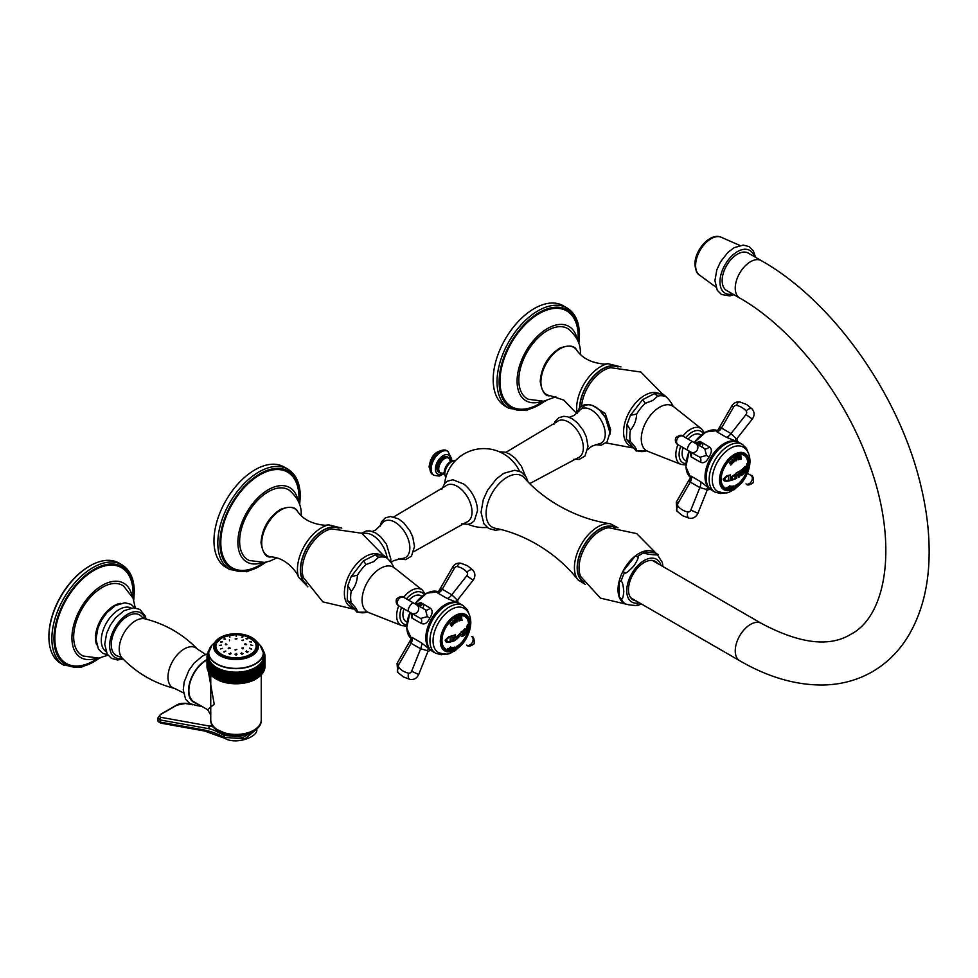 <?xml version="1.0" encoding="UTF-8"?>
<svg xmlns="http://www.w3.org/2000/svg" width="978" height="978" viewBox="0 0 978 978"><rect width="100%" height="100%" fill="white"/><g stroke="black" fill="none" stroke-linecap="round" stroke-linejoin="round"><path stroke-width="1.47" d="M748.219 253.082A21.589 12.469 120 0 0 737.424 254.158A21.589 12.469 120 0 0 723.317 273.18A21.589 12.469 120 0 0 726.617 290.49L739.71 298.046A21.589 12.469 120 0 1 736.397 280.735A21.589 12.469 120 0 1 750.505 261.713A21.589 12.469 120 0 1 761.3 260.637L748.219 253.082M635.993 600.859A22.213 12.824 120 0 1 633.084 599.893A22.213 12.824 120 0 1 628.487 589.722A22.213 12.824 -60 0 1 638.182 567.374A22.213 12.824 -60 0 1 655.297 561.421A22.213 12.824 -60 0 1 657.595 563.462M621.067 598.389A29.609 17.103 120 0 0 624.575 603.377L622.827 602.375A29.609 17.103 -60 0 1 619.331 597.387A29.609 17.103 120 0 1 618.023 589.722A29.609 17.103 -60 0 1 619.331 580.553L621.067 581.568C622.252 581.115 623.157 584.453 623.793 591.543C623.157 597.9 622.252 600.186 621.067 598.389L619.331 597.387L619.331 580.553A29.609 17.103 -60 0 1 622.827 571.519A29.609 17.103 -60 0 1 635.455 555.822A29.609 17.103 -60 0 1 642.46 551.775A29.609 17.103 -60 0 1 655.089 552.9L642.46 551.775L644.209 552.778C643.989 554.294 663.328 556.017 656.825 553.903L655.089 552.9M624.575 603.377C624.355 604.893 643.707 606.617 637.204 604.502M662.974 566.568L662.363 562.558L656.825 553.903M624.575 572.533L622.827 571.519L635.455 555.822L637.204 556.824C639.099 556.506 638.035 559.477 634.013 565.749C628.108 572.057 624.966 574.318 624.575 572.533A29.609 17.103 -60 0 0 621.067 581.568M622.827 602.375A29.609 17.103 120 0 0 627.68 604.514M577.974 579.807C555.125 550.748 521.641 533.255 495.198 528.254A29.609 17.103 120 0 1 486.09 513.56A29.609 17.103 -60 0 1 500.834 481.946A29.609 17.103 -60 0 1 524.306 477.826C541.885 498.242 573.78 518.474 610.345 523.743A33.228 19.193 -60 0 0 586.519 536.812A33.228 19.193 -60 0 0 574.428 567.509A33.228 19.193 120 0 0 577.974 579.807L585.333 584.416M477.496 510.577A23.093 13.325 -120 0 0 477.288 507.435A23.093 13.325 -120 0 0 463.792 484.049L452.838 479.77L447.325 481.213L444.587 483.535L441.86 489.306M519.538 471.237A23.093 13.325 -120 0 0 515.565 464.587A39.487 39.487 0 0 0 444.611 483.511M505.883 452.349L556.849 421.86A20.978 12.115 -120 0 1 573.365 425.785A20.978 12.115 -120 0 1 583.353 447.741A20.978 12.115 60 0 1 577.68 457.936L529.807 483.572M569.196 417.325L574.159 415.405L579.282 410.87A19.743 11.394 -120 0 1 594.991 412.618A19.743 11.394 -120 0 1 605.248 434.085A19.743 11.394 60 0 1 598.414 444L591.922 446.176L587.778 449.513M592.582 405.442L605.186 413.425L610.663 429.684L609.844 434.574M580.357 354.329L580.357 353.877C580.969 344.928 577.142 336.75 568.878 329.329A40.477 23.362 -60 0 0 537.301 338.571A40.477 23.362 -60 0 0 518.829 380.124A40.477 23.362 120 0 0 528.475 399.305L543.695 401.224L555.871 396.75M577.179 339.305A42.934 24.792 -60 0 0 569.514 326.786A42.934 24.792 -60 0 0 536.225 337.508A42.934 24.792 -60 0 0 517.081 381.139A42.934 24.792 120 0 0 526.592 401.127A42.934 24.792 120 0 0 541.274 401.506M509.025 408.388L505.186 406.176A57.995 33.484 120 0 1 493.181 379.623A57.995 33.484 -60 0 1 518.499 321.261A57.995 33.484 -60 0 1 563.181 305.723L567.02 307.948A57.995 33.484 -60 0 0 522.338 323.474A57.995 33.484 -60 0 0 497.02 381.848A57.995 33.484 120 0 0 509.025 408.388L526.225 410.577L545.797 400.833M630.419 441.579L626.397 439.195L636.152 450.98L636.654 450.43C636.323 448.499 634.257 445.54 630.419 441.579A30.611 17.677 -60 0 1 630.419 430.088L627.032 424.391L630.431 415.344L642.656 399.635L645.26 403.327L652.791 400.479L657.717 396.139L654.551 393.621L642.656 399.635M630.419 430.088C634.257 425.76 636.323 420.406 636.654 414.049L630.431 415.344M646.213 450.944L636.152 450.98M654.551 393.621L662.815 394.048L666.324 396.909A30.611 17.677 120 0 0 657.717 396.139M672.558 405.772C672.228 403.828 670.162 400.87 666.324 396.909M413.841 551.641L466.359 522.203A20.978 12.115 60 0 0 472.032 512.007A20.978 12.115 -120 0 0 462.044 490.051A20.978 12.115 -120 0 0 445.528 486.139L393.779 516.897M390.968 562.509L393.498 560.736L401.53 558.499A20.978 12.115 60 0 0 409.843 547.912A20.978 12.115 -120 0 0 398.352 524.599A20.978 12.115 -120 0 0 381.689 524.122L375.735 529.954L372.349 531.47M351.224 602.778L347.19 600.394L356.946 612.179L357.447 611.629C357.129 609.697 355.051 606.739 351.224 602.778A30.611 17.677 -60 0 1 351.224 591.287L347.826 585.59L351.224 576.543L363.449 560.834L366.065 564.526L373.584 561.678L378.51 557.338L375.344 554.819L363.449 560.834M351.224 591.287C355.051 586.947 357.129 581.604 357.447 575.235L351.224 576.543M367.007 612.142L356.946 612.179M375.344 554.819L383.608 555.235L387.129 558.108A30.611 17.677 120 0 0 378.51 557.338M393.352 566.959C393.034 565.027 390.955 562.069 387.129 558.108M301.163 515.516L301.163 515.076C301.762 506.127 297.935 497.936 289.671 490.528A40.477 23.362 -60 0 0 258.106 499.758A40.477 23.362 -60 0 0 239.634 541.323A40.477 23.362 120 0 0 249.268 560.492L264.488 562.423L269.928 561.079L276.664 557.949M297.972 500.504A42.934 24.792 -60 0 0 290.319 487.985A42.934 24.792 -60 0 0 257.031 498.707A42.934 24.792 -60 0 0 237.886 542.338A42.934 24.792 120 0 0 247.397 562.326A42.934 24.792 120 0 0 262.067 562.692M229.83 569.587L225.991 567.374A57.995 33.484 120 0 1 213.974 540.822A57.995 33.484 -60 0 1 239.292 482.46A57.995 33.484 -60 0 1 283.987 466.922L287.825 469.134A57.995 33.484 -60 0 0 243.131 484.672A57.995 33.484 -60 0 0 217.813 543.034A57.995 33.484 120 0 0 229.83 569.587L247.018 571.775L266.603 562.032M450.65 461.2A8.472 4.89 120 0 0 444.33 458.792A8.472 4.89 120 0 0 438.719 468.939A8.472 4.89 -60 0 0 443.963 472.777L442.154 473.291L438.694 472.191A8.814 5.086 -60 0 1 436.873 468.156A8.814 5.086 120 0 1 440.711 459.281A8.814 5.086 120 0 1 447.508 456.922L448.584 457.545A8.814 5.086 120 0 0 441.799 459.917A8.814 5.086 120 0 0 437.948 468.78A8.814 5.086 -60 0 0 439.77 472.814A8.814 5.086 -60 0 0 441.75 473.205M208.632 652.143L207.837 652.363A28.998 16.736 0 0 0 207.776 652.522L208.363 652.949L207.519 653.218A28.998 16.736 0 0 0 207.458 653.377L208.094 653.793L207.275 654.074A28.998 16.736 0 0 0 207.238 654.245L207.898 654.637L207.104 654.954A28.998 16.736 0 0 0 207.079 655.113L207.788 655.492L207.018 655.822A28.998 16.736 0 0 0 207.006 655.994L207.752 656.348L207.006 656.703A28.998 16.736 0 0 0 207.018 656.861L207.788 657.204L207.079 657.583A28.998 16.736 0 0 0 207.104 657.742L207.898 658.047L207.238 658.451A28.998 16.736 0 0 0 207.275 658.61L208.094 658.891L207.458 659.319A28.998 16.736 0 0 0 207.519 659.478L208.363 659.734L207.776 660.174A28.998 16.736 0 0 0 207.837 660.333L208.705 660.566L208.155 661.018A28.998 16.736 0 0 0 208.241 661.177L209.133 661.385L208.62 661.861A28.998 16.736 0 0 0 208.717 662.008L209.622 662.192L209.158 662.681A28.998 16.736 0 0 0 209.268 662.827L210.184 662.974L209.769 663.475A28.998 16.736 0 0 0 209.891 663.622L210.453 664.258A28.998 16.736 0 0 0 210.588 664.404L211.199 665.028A28.998 16.736 0 0 0 211.346 665.162L212.018 665.761A28.998 16.736 0 0 0 212.189 665.896L212.911 666.47A28.998 16.736 0 0 0 213.082 666.605L213.864 667.155A28.998 16.736 0 0 0 214.048 667.277L214.867 667.815A28.998 16.736 0 0 0 215.062 667.925L215.942 668.426A28.998 16.736 0 0 0 216.138 668.549L217.067 669.025A28.998 16.736 0 0 0 217.275 669.123L218.241 669.575A28.998 16.736 0 0 0 218.461 669.673L219.463 670.101A28.998 16.736 0 0 0 219.695 670.187L220.735 670.578A28.998 16.736 0 0 0 220.967 670.663L222.043 671.018A28.998 16.736 0 0 0 222.287 671.091L223.387 671.421A28.998 16.736 0 0 0 223.644 671.495L224.769 671.776A28.998 16.736 0 0 0 225.038 671.837L226.187 672.094A28.998 16.736 0 0 0 226.456 672.155L227.629 672.375A28.998 16.736 0 0 0 227.898 672.424L229.096 672.607A28.998 16.736 0 0 0 229.365 672.644L230.576 672.791A28.998 16.736 0 0 0 230.857 672.815L232.079 672.937A28.998 16.736 0 0 0 232.361 672.95L233.583 673.023A28.998 16.736 0 0 0 233.864 673.035L235.099 673.084A28.998 16.736 0 0 0 235.38 673.084L236.615 673.084A28.998 16.736 0 0 0 236.896 673.084L238.131 673.035A28.998 16.736 0 0 0 238.412 673.023L239.647 672.95A28.998 16.736 0 0 0 239.928 672.937L241.15 672.815A28.998 16.736 0 0 0 241.419 672.791L242.63 672.644A28.998 16.736 0 0 0 242.911 672.607L244.097 672.424A28.998 16.736 0 0 0 244.366 672.375L245.551 672.155A28.998 16.736 0 0 0 245.808 672.094L246.969 671.837A28.998 16.736 0 0 0 247.226 671.776L248.351 671.495A28.998 16.736 0 0 0 248.608 671.421L249.708 671.091A28.998 16.736 0 0 0 249.965 671.018L251.028 670.663A28.998 16.736 0 0 0 251.273 670.578L252.312 670.187A28.998 16.736 0 0 0 252.544 670.101L253.534 669.673A28.998 16.736 0 0 0 253.767 669.575L254.72 669.123A28.998 16.736 0 0 0 254.94 669.025L255.857 668.549A28.998 16.736 0 0 0 256.065 668.426L256.933 667.925A28.998 16.736 0 0 0 257.128 667.815L257.96 667.277A28.998 16.736 0 0 0 258.143 667.155L258.913 666.605A28.998 16.736 0 0 0 259.097 666.47L259.818 665.896A28.998 16.736 0 0 0 259.977 665.761L260.649 665.162A28.998 16.736 0 0 0 260.796 665.028L261.419 664.404A28.998 16.736 0 0 0 261.554 664.258L261.175 663.756L262.116 663.622A28.998 16.736 0 0 0 262.238 663.475L261.811 662.974L262.74 662.827A28.998 16.736 0 0 0 262.837 662.681L262.373 662.192L263.29 662.008A28.998 16.736 0 0 0 263.375 661.861L262.874 661.385L263.767 661.177A28.998 16.736 0 0 0 263.84 661.018L263.29 660.566L264.158 660.333A28.998 16.736 0 0 0 264.231 660.174L263.632 659.734L264.488 659.478A28.998 16.736 0 0 0 264.537 659.319L263.913 658.891L264.732 658.61A28.998 16.736 0 0 0 264.769 658.451L264.097 658.047L264.891 657.742A28.998 16.736 0 0 0 264.916 657.583L264.219 657.204L264.989 656.861A28.998 16.736 0 0 0 264.989 656.703L264.256 656.348L264.989 655.994A28.998 16.736 0 0 0 264.989 655.822L264.219 655.492L264.916 655.113A28.998 16.736 0 0 0 264.891 654.954L264.097 654.637L264.769 654.245A28.998 16.736 0 0 0 264.732 654.074L263.913 653.793L264.537 653.377A28.998 16.736 0 0 0 264.488 653.218L263.632 652.949L264.231 652.522A28.998 16.736 0 0 0 264.158 652.363L263.363 652.143M208.717 651.397L208.241 651.507A28.998 16.736 0 0 0 208.155 651.666L208.644 652.069M263.363 652.069L263.84 651.666A28.998 16.736 0 0 0 263.767 651.507L263.278 651.397M209.304 649.306A27.396 15.819 0 0 0 208.607 652.839L212.03 645.064A27.311 15.77 0 0 0 219.634 665.236A27.311 15.77 0 0 0 255.307 663.769A27.311 15.77 0 0 0 259.977 645.064L263.388 652.839L263.388 656.348A27.396 15.819 0 0 1 255.368 667.534A27.396 15.819 180 0 1 225.515 670.957A27.396 15.819 180 0 1 208.607 656.348L208.607 652.839A27.396 15.819 0 0 0 225.515 667.448A27.396 15.819 0 0 0 255.368 664.025A27.396 15.819 0 0 0 263.388 652.839A27.396 15.819 0 0 0 262.703 649.306M261.554 664.258L261.554 674.539A28.998 16.736 0 0 1 261.419 674.686L260.466 675.553L261.419 674.686L261.419 664.404M260.649 665.162L260.649 675.443L259.696 676.287L260.649 675.443A28.998 16.736 0 0 0 260.796 675.297L260.796 665.028M259.818 665.896L259.818 676.165L258.852 676.996L259.818 676.165A28.998 16.736 0 0 0 259.977 676.03L259.977 665.761M258.913 666.605L258.913 676.874L257.96 677.668L258.913 676.874A28.998 16.736 0 0 0 259.097 676.752L259.097 666.47M257.96 667.277L257.96 677.558L256.994 678.316L257.96 677.558A28.998 16.736 0 0 0 258.143 677.436L258.143 667.155M256.933 667.925L256.933 678.206L255.979 678.94L256.065 668.426M257.128 667.815L257.128 678.084A28.998 16.736 0 0 1 256.933 678.206L256.065 678.708A28.998 16.736 0 0 1 255.857 678.818L254.903 679.527L254.94 669.025M264.989 656.703L264.989 666.984L264.256 667.399L264.989 667.143L264.219 668.255M264.891 657.742L264.916 667.937M264.916 657.583L264.916 667.852A28.998 16.736 0 0 1 264.891 668.011L264.097 669.111M264.732 658.61L264.732 668.891L263.913 669.954L264.732 668.891A28.998 16.736 0 0 0 264.769 668.72L264.769 658.451M264.488 659.478L264.488 669.747L263.632 670.798L264.488 669.747A28.998 16.736 0 0 0 264.537 669.588L264.537 659.319M264.158 660.333L264.158 670.615L263.29 671.629L264.158 670.615A28.998 16.736 0 0 0 264.231 670.456L264.231 660.174M263.767 661.177L263.767 671.458L262.874 672.448L263.767 671.458A28.998 16.736 0 0 0 263.84 671.299L263.84 661.018M263.29 662.008L263.29 672.289L262.373 673.243L263.29 672.289A28.998 16.736 0 0 0 263.375 672.13L263.375 661.861M262.74 662.827L262.74 673.108L261.811 674.038L262.74 673.108A28.998 16.736 0 0 0 262.837 672.95L262.837 662.681M262.116 663.622L262.116 673.903L261.175 674.808L262.116 673.903A28.998 16.736 0 0 0 262.238 673.756L262.238 663.475M264.989 656.861L264.989 667.143A28.998 16.736 0 0 0 264.989 666.984M264.989 655.994L264.989 666.262M264.916 655.113L264.916 655.798M264.769 654.245L264.769 654.905M264.537 653.377L264.537 654.013M264.231 652.522L264.231 653.133M263.84 651.666L263.84 652.277M208.155 651.666L208.155 652.277M207.776 652.522L207.776 653.133M207.458 653.377L207.458 654.013M207.238 654.245L207.238 654.905M207.079 655.113L207.079 655.798M207.006 655.994L207.006 666.984L207.752 667.399L207.006 666.984A28.998 16.736 0 0 0 207.018 667.143L207.018 656.861M207.079 657.583L207.079 667.852L207.788 668.255L207.006 667.008M207.104 657.742L207.104 668.011A28.998 16.736 0 0 1 207.079 667.852L207.788 668.255M207.238 658.451L207.238 668.72L207.898 669.111L207.091 667.937M207.275 658.61L207.275 668.891A28.998 16.736 0 0 1 207.238 668.72L207.898 669.111M208.094 669.954L207.275 668.891L208.094 669.954M207.458 659.319L207.458 669.588A28.998 16.736 0 0 0 207.519 669.747L207.519 659.478M208.363 670.798L207.519 669.747L208.363 670.798M207.776 660.174L207.776 670.456A28.998 16.736 0 0 0 207.837 670.615L207.837 660.333M208.705 671.629L207.837 670.615L208.705 671.629M208.155 661.018L208.155 671.299A28.998 16.736 0 0 0 208.241 671.458L208.241 661.177M209.133 672.448L208.241 671.458L209.133 672.448M208.62 661.861L208.62 672.13A28.998 16.736 0 0 0 208.717 672.289L208.717 662.008M209.622 673.243L208.717 672.289L209.622 673.243M209.158 662.681L209.158 672.95A28.998 16.736 0 0 0 209.268 673.108L209.268 662.827M210.184 674.038L209.268 673.108L210.184 674.038M209.769 663.475L209.769 673.756A28.998 16.736 0 0 0 209.891 673.903L209.891 663.622M210.82 674.808L209.891 673.903L210.82 674.808M210.453 664.258L210.453 674.539A28.998 16.736 0 0 0 210.588 674.686L210.588 664.404M211.529 675.553L210.588 674.686L211.529 675.553M211.199 665.028L211.199 675.297A28.998 16.736 0 0 0 211.346 675.443L211.346 665.162M212.299 676.287L211.346 675.443L212.299 676.287M212.018 665.761L212.018 676.03A28.998 16.736 0 0 0 212.189 676.165L212.189 665.896M213.143 676.996L212.189 676.165L213.143 676.996M212.911 666.47L212.911 676.752A28.998 16.736 0 0 0 213.082 676.874L213.082 666.605M214.048 677.668L213.082 676.874L214.048 677.668M213.864 667.155L213.864 677.436A28.998 16.736 0 0 0 214.048 677.558L214.048 667.277M215.001 678.316L214.048 677.558L215.001 678.316M214.867 667.815L214.867 678.084A28.998 16.736 0 0 0 215.062 678.206L215.062 667.925M216.016 678.94L215.062 678.206L216.016 678.94M215.942 668.426L215.942 678.708A28.998 16.736 0 0 0 216.138 678.818L216.138 668.549M217.092 679.527L216.138 678.818L217.092 679.527M217.067 669.025L217.067 679.294A28.998 16.736 0 0 0 217.275 679.404L217.275 669.123M218.216 680.077L217.275 679.404L218.241 679.857A28.998 16.736 0 0 0 218.461 679.955L218.461 669.673M219.463 670.101L219.39 680.602L219.39 669.539M219.39 680.602L218.461 679.955L219.463 680.37A28.998 16.736 0 0 0 219.695 680.468L219.695 670.187M220.735 670.578L220.612 681.079L220.612 670.028M220.612 681.079L219.695 680.468L220.735 680.847A28.998 16.736 0 0 0 220.967 680.933L220.967 670.663M222.043 671.018L221.872 681.532L221.872 670.468M221.872 681.532L220.967 680.933L222.043 681.299A28.998 16.736 0 0 0 222.287 681.373L222.287 671.091M223.387 671.421L223.167 681.935L223.167 670.884M223.167 681.935L222.287 681.373L223.387 681.69A28.998 16.736 0 0 0 223.644 681.764L223.644 671.495M224.769 671.776L224.512 682.302L224.512 671.25M224.512 682.302L223.644 681.764L224.769 682.057A28.998 16.736 0 0 0 225.038 682.118L225.038 671.837M226.187 672.094L225.869 682.632L225.869 671.568M225.869 682.632L225.038 682.118L226.187 682.375A28.998 16.736 0 0 0 226.456 682.424L226.456 672.155M227.629 672.375L227.275 682.913L227.275 671.862M227.275 682.913L226.456 682.424L227.629 682.644A28.998 16.736 0 0 0 227.898 682.693L227.898 672.424M229.096 672.607L228.693 683.157L228.693 672.106M228.693 683.157L227.898 682.693L229.096 682.876A28.998 16.736 0 0 0 229.365 682.913L229.365 672.644M230.576 672.791L230.123 683.353L230.123 672.302M230.123 683.353L229.365 682.913L230.576 683.072A28.998 16.736 0 0 0 230.857 683.096L230.857 672.815M232.079 672.937L231.578 683.512L231.578 672.461M231.578 683.512L230.857 683.096L232.079 683.206A28.998 16.736 0 0 0 232.361 683.231L232.361 672.95M233.583 673.023L233.045 683.622L233.045 672.571M233.045 683.622L232.361 683.231L233.583 683.304A28.998 16.736 0 0 0 233.864 683.316L233.864 673.035M235.099 673.084L234.524 683.695L234.524 672.632M234.524 683.695L233.864 683.316L235.099 683.353A28.998 16.736 0 0 0 235.38 683.353L235.38 673.084M236.615 673.084L236.004 683.72L236.004 672.656M236.004 683.72L235.38 683.353L236.615 683.353A28.998 16.736 0 0 0 236.896 683.353L236.896 673.084M238.131 673.035L238.131 683.316L237.483 683.695L237.483 672.632M237.483 683.695L238.131 683.316A28.998 16.736 0 0 0 238.412 683.304L238.412 673.023M239.647 672.95L239.647 683.231L238.95 683.622L238.95 672.571M238.95 683.622L239.647 683.231A28.998 16.736 0 0 0 239.928 683.206L239.928 672.937M241.15 672.815L241.15 683.096L240.417 683.512L240.417 672.461M240.417 683.512L241.15 683.096A28.998 16.736 0 0 0 241.419 683.072L241.419 672.791M242.63 672.644L242.63 682.913L241.872 683.353L241.872 672.302M241.872 683.353L242.63 682.913A28.998 16.736 0 0 0 242.911 682.876L242.911 672.607M244.097 672.424L244.097 682.693L243.314 683.157L243.314 672.106M243.314 683.157L244.097 682.693A28.998 16.736 0 0 0 244.366 682.644L244.366 672.375M245.551 672.155L245.551 682.424L244.732 682.913L244.732 671.862M244.732 682.913L245.551 682.424A28.998 16.736 0 0 0 245.808 682.375L245.808 672.094M246.969 671.837L246.969 682.118L246.126 682.632L246.126 671.568M246.126 682.632L246.969 682.118A28.998 16.736 0 0 0 247.226 682.057L247.226 671.776M248.351 671.495L248.351 681.764L247.495 682.302L247.495 671.25M247.495 682.302L248.351 681.764A28.998 16.736 0 0 0 248.608 681.69L248.608 671.421M249.708 671.091L249.708 681.373L248.828 681.935L248.828 670.884M248.828 681.935L249.708 681.373A28.998 16.736 0 0 0 249.965 681.299L249.965 671.018M251.028 670.663L251.028 680.933L250.123 681.532L250.123 670.468M250.123 681.532L251.028 680.933A28.998 16.736 0 0 0 251.273 680.847L251.273 670.578M252.312 670.187L252.312 680.468L251.383 681.079L251.383 670.028M251.383 681.079L252.312 680.468A28.998 16.736 0 0 0 252.544 680.37L252.544 670.101M253.534 669.673L253.534 679.955L252.605 680.602L252.605 669.539M252.605 680.602L253.534 679.955A28.998 16.736 0 0 0 253.767 679.857L253.767 669.575M254.72 669.123L254.72 679.404L253.779 680.077L253.779 669.025M253.779 680.077L254.72 679.404A28.998 16.736 0 0 0 254.94 679.294L255.857 678.818L255.857 668.549M210.759 719.845A25.245 14.572 0 0 0 218.143 730.15A25.245 14.572 0 0 0 245.661 733.317A25.245 14.572 0 0 0 261.248 719.845C262.287 739.612 209.72 739.612 210.759 719.845L210.759 675.101M207.006 659.954A24.682 14.242 120 0 0 206.334 660.333A24.682 14.242 120 0 0 190.209 682.069A24.682 14.242 120 0 0 193.999 701.849L207.678 709.747L214.231 704.16L208.412 671.923M122.238 658.108A22.995 13.276 120 0 1 121.04 639.306A22.995 13.276 120 0 1 135.49 620.798A22.995 13.276 -60 0 1 144.915 618.829L141.798 616.886A23.386 13.509 -60 0 0 127.812 616.042A23.386 13.509 120 0 0 111.92 639.013A23.386 13.509 120 0 0 118.998 656.385L122.238 658.108C136.883 673.206 154.414 683.329 174.805 688.475A23.007 13.289 120 0 1 168.742 670.957A23.007 13.289 120 0 1 184.243 648.94A23.007 13.289 -60 0 1 197.495 649.172L205.686 654.465M145.184 618.903A25.721 14.853 -60 0 0 127.812 614.135A25.721 14.853 120 0 0 109.829 642.387A25.721 14.853 120 0 0 122.433 658.304M105.966 651.568A25.171 14.536 120 0 1 102.788 631.238A25.171 14.536 120 0 1 119.084 609.551A25.171 14.536 -60 0 1 131.125 608.01M120.514 603.365A26.21 15.135 -60 0 0 95.453 637.864A26.21 15.135 120 0 0 96.639 644.71M135.27 607.9L133.045 598.145L123.521 585.993A40.477 23.362 -60 0 0 92.018 595.516A40.477 23.362 -60 0 0 73.68 636.935A40.477 23.362 120 0 0 83.106 656.006L98.815 658.108L107.959 655.223M131.944 595.736A42.934 24.792 -60 0 0 124.365 583.585A42.934 24.792 -60 0 0 91.076 594.306A42.934 24.792 -60 0 0 71.932 637.937A42.934 24.792 120 0 0 81.443 657.937A42.934 24.792 120 0 0 95.746 658.426M63.876 665.199L60.917 663.487A57.995 33.484 120 0 1 48.9 636.935A57.995 33.484 -60 0 1 89.903 565.907A57.995 33.484 -60 0 1 118.9 563.035L121.871 564.746A57.995 33.484 -60 0 0 77.176 580.284A57.995 33.484 -60 0 0 51.871 638.646A57.995 33.484 120 0 0 63.876 665.199L80.954 667.412L100.416 657.815M48.9 636.935L48.9 636.128A57.005 32.91 -60 0 1 89.206 566.311A57.005 32.91 -60 0 1 89.56 566.115M256.432 728.842L243.412 737.265L224.292 735.383A1.968 1.222 -63.6 0 1 224.402 734.564M208.95 728.732L160.282 719.979L157.947 717.889L157.91 720.004L160.245 722.106L203.583 729.894A100.685 58.13 60 0 1 221.798 736.128L224.268 737.363L244.94 738.891L256.713 729.038C258.95 736.544 236.395 745.285 224.781 738.329L224.781 738.329A1.968 1.222 116.4 0 1 224.268 737.363L224.292 735.383L215.282 730.896A35.049 20.232 -120 0 0 208.95 728.732A1.968 1.455 -79.8 0 1 209.891 726.141L161.223 717.387C158.913 716.727 158.901 715.676 161.187 714.209L176.896 705.15L185.294 703.488L192.507 704.783M221.786 638.035A20.11 11.614 0 0 0 221.786 654.453A20.11 11.614 0 0 0 250.221 654.453A20.11 11.614 0 0 0 250.221 638.035A20.11 11.614 0 0 0 221.786 638.035A20.416 11.785 180 0 1 223.118 637.326M248.877 637.326A20.416 11.785 180 0 1 255.49 642.962A20.416 11.785 180 0 1 250.429 654.808A20.416 11.785 180 0 1 225.441 656.556A20.416 11.785 180 0 1 216.517 642.962A20.416 11.785 180 0 1 221.566 638.133M242.128 640.602L243.498 640.04L241.859 640.321M246.212 638.964L247.911 638.707L246.028 638.683M224.084 652.13L225.784 651.067L223.925 651.703M228.51 648.695L228.253 648.108L229.867 647.68L230.123 648.255L228.229 648.377M242.617 637.24L242.568 636.592L241.432 637.167L243.009 636.959M236.211 635.81L236.26 636.568M229.83 636.495L229.854 637.289M223.925 638.976L225.527 639.123L224.39 638.536L224.39 639.282M220.527 641.935L222.409 641.886L220.686 642.191M219.341 645.394L221.37 645.125L219.353 645.504M220.551 648.976L222.556 648.353L220.527 648.83M236.859 638.891L235.172 638.927L236.969 638.683M229.427 639.844L229.475 640.749M225.405 644.368L225.869 643.83L226.872 644.673L225.869 643.83L225.857 644.795M246.126 644.795L245.123 643.72L246.603 644.368M244.671 644.135L245.123 643.72L245.111 644.661M243.094 648.83L243.033 647.583L242.568 648.793L243.033 647.583L242.568 648.793L241.847 648.096M235.172 650.162L236.823 649.465L235.038 649.808M251.468 642.008L249.439 641.69L251.468 641.935M252.642 645.541L250.625 644.905L252.654 645.419M251.285 649.209L249.586 648.145L251.468 648.854M247.617 652.302L246.48 650.908L247.617 652.302L248.082 651.739M246.028 651.446L246.48 650.908L246.48 652.13M242.177 654.343L241.774 652.778L242.177 654.343L243.009 653.622M240.955 653.463L241.774 652.778L241.823 654.319M235.784 655.028L236.187 653.463L235.784 655.028L234.977 654.196M236.285 655.015L236.187 653.463L237.018 654.233M229.439 654.245L230.576 652.864L229.439 654.245L228.999 653.597M230.674 654.099L230.576 652.864L231.04 653.463M728.586 487.741A27.812 13.973 54.3 0 1 728.549 487.802A29.059 23.105 142 0 1 728.097 488.022L728.133 488.046A24.181 2.408 -154.1 0 1 726.666 487.557M728.549 487.802L728.598 487.826A29.108 23.142 142 0 1 728.133 488.046A24.242 2.408 -154.1 0 1 726.654 487.57A29.108 21.149 -101.6 0 0 726.947 487.288A27.861 17.922 -6.5 0 0 727.155 487.24L727.265 487.472A24.474 2.433 25.9 0 0 727.522 487.557L727.595 487.533A30.025 24.328 -72 0 0 729.026 486.543L729.319 486.127A30.012 24.328 -72 0 0 729.698 485.834A26.149 2.604 25.9 0 0 730.407 486.066A29.963 24.291 108 0 1 730.004 486.335L729.38 486.665A30.025 24.328 108 0 1 727.962 487.643L727.938 487.692A24.474 2.433 25.9 0 0 728.182 487.765L728.659 487.716A27.861 14.01 54.3 0 1 728.598 487.826M727.938 487.68L727.913 487.619A29.976 24.291 108 0 0 729.343 486.641L730.004 486.335M746.74 463.902L747.632 464.868L745.786 471.139A29.829 17.225 180 0 1 745.48 471.579A28.35 11.296 -132.1 0 0 745.346 470.161A29.756 21.21 -15.9 0 0 745.652 469.599L747.216 466.054L746.581 465.186L745.639 468.01A29.462 7.995 -161.5 0 1 745.334 468.12L747.314 463.523M744.918 469.733A28.435 16.418 60 0 1 744.894 470.968L745.163 471.506A28.179 16.271 60 0 1 745.102 472.081A29.829 17.225 180 0 1 743.659 473.67A29.095 16.797 -120 0 0 743.732 472.875L744.099 471.836A28.937 16.699 -120 0 0 744.124 471.041L744.001 470.968A30.025 17.335 180 0 1 743.207 471.714L743.06 472.044A29.413 16.981 60 0 1 743.035 472.839L743.341 473.254A29.279 16.907 60 0 1 743.268 474.037A29.829 17.225 180 0 1 741.544 475.467A29.792 17.201 -120 0 0 741.593 474.892L742.094 473.621A29.695 17.152 -120 0 0 742.119 472.386A29.695 17.152 -120 0 0 742.094 471.139L741.605 470.662A29.792 17.201 -120 0 0 741.544 469.819A29.829 17.225 0 0 0 743.268 468.401A29.279 16.907 60 0 1 743.341 469.269L743.035 470.357A29.413 16.981 60 0 1 743.06 471.286L743.207 471.372A30.025 17.335 0 0 0 744.001 470.614L744.124 470.284A28.937 16.699 -120 0 0 744.099 469.354L743.732 468.902A29.095 16.797 -120 0 0 743.659 468.022A29.829 17.225 0 0 0 745.102 466.433A28.179 16.271 60 0 1 745.175 467.288L744.894 468.486A28.435 16.418 60 0 1 744.918 469.733M745.065 466.469A28.13 16.235 60 0 1 745.138 467.264L744.894 468.486A28.374 16.381 60 0 1 744.857 470.944L745.163 471.506M744.124 471.041L743.965 470.944A29.976 17.311 180 0 1 743.17 471.702L743.207 471.714M741.544 475.406A29.78 17.188 180 0 0 743.231 474.024A29.23 16.87 60 0 0 743.304 473.254L743.341 473.254M740.505 473.535A29.976 22.176 81.1 0 1 739.515 476.812A29.829 17.225 180 0 1 738.463 477.411A29.963 10.342 -134.9 0 0 737.669 475.161A29.963 10.342 -134.9 0 0 737.253 474.183L736.373 473.694A29.792 17.201 -120 0 0 736.3 472.839A29.829 17.225 0 0 0 738.586 471.702A30.012 17.335 60 0 1 738.659 472.557L738.402 473.499A30.025 10.355 45.1 0 1 738.488 473.707A30 17.323 0 0 0 740.273 472.667A30.012 22.201 -98.9 0 0 740.334 472.374L740.004 471.763A30 17.323 -120 0 0 739.943 470.907A29.829 17.225 0 0 0 741.385 469.929A29.829 17.225 60 0 1 741.458 470.785L740.823 472.129A29.976 22.176 81.1 0 1 740.505 473.535M730.688 480.442A29.78 17.188 180 0 0 732.938 479.758L732.974 479.782A28.985 16.736 60 0 0 732.987 479.22L732.326 478.804A28.765 16.602 60 0 0 732.363 476.653L734.955 475.736L732.4 476.677A28.814 16.638 -120 0 1 732.363 478.829L733.023 479.208A29.034 16.76 60 0 1 732.974 479.782A29.829 17.225 180 0 1 730.676 480.479A28.264 16.32 -120 0 0 730.749 479.831L731.446 479.098A28.509 16.455 -120 0 0 731.483 477.557A28.509 16.455 -120 0 0 731.483 476.946L735.48 473.902L736.202 475.247A29.756 17.176 60 0 1 736.214 475.846A29.756 17.176 60 0 1 736.165 477.398L736.752 477.729A29.853 17.237 60 0 1 736.691 478.303A29.829 17.225 180 0 1 734.185 479.354A29.364 16.956 -120 0 0 734.233 478.78L734.955 477.9A29.523 17.042 60 0 0 734.991 475.748L734.588 475.015M735.468 473.902L736.202 475.247A29.707 17.152 60 0 1 736.128 477.374L736.752 477.729A29.805 17.213 60 0 1 736.654 478.291A29.78 17.188 180 0 1 734.185 479.318M730.211 477.912A28.032 16.186 60 0 1 730.15 479.562L730.505 479.966A28.179 16.271 60 0 1 730.444 480.54A29.829 17.225 180 0 1 726.911 481.323L724.258 480.956L723.145 479.147L726.911 475.687A29.829 17.225 0 0 0 730.444 474.892A28.179 16.271 60 0 1 730.517 475.748L730.163 476.408A28.032 16.186 60 0 1 730.211 477.912M730.407 474.905A28.13 16.235 60 0 1 730.48 475.724L730.163 476.408A27.983 16.149 60 0 1 730.114 479.538L730.505 479.966M739.661 482.851A18.863 10.892 -60 0 1 738.219 484.257A18.863 10.892 -60 0 1 721.177 479.306A18.863 10.892 -60 0 1 734.515 456.213A18.863 10.892 -60 0 1 747.852 463.914A18.863 10.892 -60 0 1 747.326 468.499A30.025 30.025 0 0 1 743.28 478.254M738.524 483.401A29.56 5.758 38.1 0 1 738.366 483.976L738.512 483.927A29.963 14.377 52.8 0 1 738.39 484.061A24.279 16.039 171.5 0 1 737.546 484.77A30.025 14.401 -127.2 0 0 737.656 484.636L737.974 484.33A29.499 5.746 -141.9 0 0 738.06 484.061A29.328 20.355 73 0 1 737.057 485.125A29.254 5.697 -141.9 0 0 737.167 484.721A29.56 20.514 73 0 1 736.483 485.443L736.532 485.491A30.012 14.401 52.8 0 1 736.41 485.614A24.279 16.039 171.5 0 1 735.737 486.078A29.963 14.377 -127.2 0 0 735.859 485.944L736.104 485.748A29.609 20.55 -107 0 0 737.693 484.012A29.389 5.721 38.1 0 1 737.644 484.44A29.389 20.391 -107 0 0 738.561 483.34A29.609 5.758 38.1 0 1 738.414 484L738.512 483.927M737.167 484.721L737.131 484.697A29.511 20.477 73 0 1 736.446 485.418L736.532 485.491M731.911 487.142C733.806 485.687 734.429 485.528 733.806 486.628C731.874 488.046 731.251 488.218 731.911 487.142L731.52 487.826M734.16 485.932L733.806 486.628M741.08 481.066A30 9.572 43.8 0 1 740.749 481.641L740.786 481.616A29.988 9.572 43.8 0 1 740.713 481.714A24.242 18.215 156.3 0 1 739.405 483.108L738.989 483.487A27.139 21.406 -84.9 0 0 739.185 483.279L739.478 483.01A24.56 18.46 -23.7 0 0 740.224 482.227L740.346 482.081A30.025 9.572 -136.2 0 0 740.444 481.934L740.407 481.971A25.025 18.814 156.3 0 1 739.759 482.643L739.527 482.887A27.372 8.374 -163.1 0 1 739.466 482.924A30.012 9.572 -136.2 0 0 739.539 482.802A28.032 21.223 -95 0 0 739.637 482.68L739.943 482.399A25.318 19.034 -23.7 0 0 740.456 481.861L740.578 481.702A30.025 9.572 -136.2 0 0 740.676 481.506L740.603 481.555A25.831 19.413 156.3 0 1 739.979 482.203L739.38 482.863A26.455 13.093 -173.7 0 1 739.221 482.973A29.364 19.071 -112.8 0 0 739.6 482.46A26.149 19.658 -23.7 0 0 741.275 480.699A29.988 9.572 43.8 0 1 741.214 480.858L741.214 480.858M740.627 481.482L740.554 481.543A25.783 19.377 156.3 0 1 739.943 482.178L739.979 482.203M729.062 488.095L730.7 487.02A26.956 6.418 -140 0 0 730.59 486.579L730.456 486.506A29.976 23.142 -90.8 0 0 730.774 486.213A26.149 6.956 18.8 0 0 731.336 486.213A28.24 11.809 49 0 1 731.116 487.007L731.128 487.02A25.44 6.76 18.8 0 0 731.214 487.007L731.275 486.983A30.025 23.179 -90.8 0 0 731.446 486.824L731.63 486.518A30.025 23.179 -90.8 0 0 731.947 486.213A26.149 6.956 18.8 0 0 732.669 486.188A30 23.154 89.2 0 1 732.351 486.494L731.85 486.812A30.012 23.166 89.2 0 1 730.859 487.643L730.652 487.936A30 23.154 89.2 0 1 730.407 488.12A24.242 6.443 -161.2 0 1 729.233 488.144L729.075 488.108M743.439 477.802L743.182 478.193A29.951 3.826 35.2 0 1 743.133 478.389L743.17 478.413A24.242 19.548 135.3 0 1 742.864 478.902A28.252 10.831 -167.1 0 1 742.767 479.037A28.252 10.831 -167.1 0 1 742.07 479.868A30.012 3.839 35.2 0 1 742.021 480.051L742.216 479.807A30.025 3.839 35.2 0 1 742.204 479.831A24.242 19.548 135.3 0 1 741.532 480.711A29.976 3.826 -144.8 0 0 741.544 480.699L741.85 480.296A30 3.826 -144.8 0 0 741.899 480.1L741.654 480.32A29.976 3.826 -144.8 0 0 741.654 480.247A26.149 21.088 -44.7 0 0 742.155 479.587A28.484 10.917 12.9 0 0 743.011 478.658A30.012 3.839 -144.8 0 0 743.06 478.462L742.852 478.694A30.025 3.839 -144.8 0 0 742.84 478.633A26.149 21.088 -44.7 0 0 743.439 477.741A29.988 3.826 35.2 0 1 743.439 477.802L743.219 478.218A30 3.839 35.2 0 1 743.17 478.413L743.353 478.156M742.705 479.049A28.203 10.819 -167.1 0 1 742.033 479.843A29.963 3.826 35.2 0 1 741.984 480.027L742.216 479.807M742.204 479.831A30.025 3.839 35.2 0 1 742.18 479.856A30.025 30.025 0 0 0 742.767 479.037M741.544 480.699A29.976 3.826 -144.8 0 0 741.556 480.675A30.025 30.025 0 0 1 738.219 484.257M735.823 485.406L735.835 485.308A30.025 18.081 62.2 0 0 736.031 485.051A26.149 14.425 2.1 0 0 736.715 484.672A30.012 18.069 62.2 0 1 736.52 484.941L736.3 485.149A30.012 18.069 62.2 0 1 735.468 486.115L735.432 486.2A30.012 18.069 62.2 0 1 735.273 486.359A24.242 13.374 -177.9 0 1 733.879 487.093L734.686 486.225A25.318 13.961 2.1 0 0 735.468 485.821L735.529 485.773A30.025 18.069 -117.8 0 0 735.823 485.406L735.859 485.32M734.649 486.2L733.83 487.068A24.181 13.337 -177.9 0 0 735.224 486.335A29.963 18.032 62.2 0 0 735.383 486.176L735.432 486.2M733.83 487.068L734.686 486.225M720.297 479.819A20.11 11.614 120 0 0 734.515 488.034A20.11 11.614 120 0 0 748.732 463.401A20.11 11.614 -60 0 0 734.515 455.186A20.11 11.614 -60 0 0 720.297 479.819M712.265 479.623A25.538 14.743 -60 0 1 723.671 453.645A25.538 14.743 -60 0 1 743.488 447.313C747.51 449.733 749.686 454.354 750.016 461.164C749.771 469.024 746.899 476.359 741.41 483.169L734.038 489.746C728.903 491.494 729.478 494.807 717.95 491.531A25.538 14.743 120 0 1 712.265 479.623M737.033 441.824L737.07 438.437L735.945 438.413A1.98 1.638 -58.1 0 0 736.165 441.212L726.287 437.227L716.703 431.714L717.607 430.589A3.423 2.237 176.8 0 1 717.595 430.613A27.152 15.672 -60 0 0 694.319 442.704M691.067 476.127A5.917 3.423 120 0 1 690.26 482.117L678.072 503.23A2.812 2.298 -60 0 0 678.182 506.433A26.161 21.357 -60 0 0 687.803 511.983A2.812 2.298 -60 0 0 690.847 510.039L699.845 487.545L706.483 489.452A1.98 1.589 121.8 0 1 709.026 488.23L700.627 481.677L691.067 476.127L690.578 477.398C689.16 480.308 689.05 481.885 690.26 482.117L699.845 487.545A5.66 2.176 110.6 0 0 700.627 481.677M735.945 438.413L731.006 433.584A5.734 2.408 -52 0 1 726.287 437.227M695.101 443.156L699.979 441.371L709.466 446.946C712.106 448.939 711.96 452.252 709.026 456.885C706.605 461.836 703.818 463.633 700.627 462.276L691.067 456.812L690.223 451.738M682.999 436.164L704.783 448.743A5.66 2.457 133.5 0 0 709.466 446.946M699.747 457.239L690.847 452.093A4.939 4.462 -60 0 0 697.18 450.051A4.939 4.462 120 0 0 695.786 443.547L704.783 448.743L706.483 455.43L699.832 457.288A5.734 2.641 -71.5 0 1 700.627 462.276M699.832 457.288L690.26 451.75A5.917 3.423 -60 0 1 691.067 456.812M678.072 444.721L678.182 444.782A4.939 3.802 -60 0 1 677.363 438.609A4.939 3.802 120 0 1 683.121 436.237L683.121 436.237C681.654 434.574 679.221 435.076 675.81 437.716C673.818 443.462 679.209 445.455 678.072 444.721M706.483 489.452L707.008 490.516L697.901 513.303L690.847 510.039M737.07 438.437L752.314 419.049L745.97 414.574L731.006 433.584L721.495 428.022C720.859 427.105 719.563 427.948 717.607 430.589M685.199 460.32L686.25 460.919L685.199 460.32A14.878 8.594 -60 0 1 683.145 447.655M702.118 447.203A14.878 8.594 120 0 0 703.048 443.144M700.077 434.538L701.128 435.149L700.077 434.538A14.878 8.594 -60 0 0 688.084 439.098M747.375 473.328L750.908 475.369A4.939 3.472 120 0 1 751.446 481.384A4.939 3.472 -60 0 1 745.97 483.914L746.128 484.012C747.461 485.663 749.894 485.174 753.427 482.533C753.525 477.472 752.681 475.088 750.908 475.369L751.067 475.467M737.253 474.183L736.373 473.694M740.334 472.374L739.979 471.738M743.231 468.425A29.23 16.87 60 0 1 743.304 469.257L742.999 470.332A29.364 16.956 60 0 1 743.035 471.262L743.207 471.372M747.131 465.198L745.603 467.985A29.413 7.983 -161.5 0 1 745.346 468.083M736.128 456.824A29.988 17.311 60 0 1 736.348 457.313L736.263 457.997A29.633 21.932 81.1 0 1 736.654 460.528A26.125 15.086 180 0 1 736.202 460.797A29.658 10.232 -134.9 0 0 734.747 458.878L734.185 458.56A29.988 17.311 -120 0 0 733.952 458.071A24.206 13.973 0 0 0 734.918 457.557A30.025 17.335 60 0 1 735.138 458.046L735.199 458.548A29.548 10.196 45.1 0 1 735.273 458.645A24.866 14.352 0 0 0 736.055 458.193A29.584 21.895 -98.9 0 0 736.031 458.059L735.713 457.716A30.025 17.335 -120 0 0 735.493 457.215A24.206 13.973 0 0 0 736.128 456.824A29.939 17.286 60 0 1 736.312 457.288L736.348 457.313M734.429 461.543L732.534 461.396L731.923 459.978L733.72 458.768A30 16.394 57.5 0 1 734.111 459.562A24.963 15.147 177.3 0 1 733.891 459.684L732.485 460.1L734.356 460.112L734.894 461.2L733.011 462.618A29.78 16.271 -122.5 0 0 732.681 461.848A25.697 15.599 -2.7 0 0 732.913 461.738L734.417 460.907M732.485 461.371L734.38 461.518M732.436 460.076L733.83 459.648M734.356 460.112L734.894 461.2L734.307 460.088M732.094 463.682L730.114 463.963L729.295 462.692L731.006 461.103A30 11.87 47.7 0 1 731.507 461.799A24.963 17.824 163.8 0 1 731.299 461.983L729.894 462.692L731.837 462.301L732.534 463.254L730.786 465.051A29.78 11.785 -132.3 0 0 730.334 464.379A25.697 18.35 -16.2 0 0 730.566 464.22L732.033 463.083M729.845 462.667L731.299 461.983M738.732 457.081A30.012 20.55 71.6 0 1 739.124 458.548L739.429 459.012A30 20.538 71.6 0 1 739.502 459.342A26.125 11.614 -170.6 0 1 738.231 459.782L737.803 457.753A26.993 1.125 -148.3 0 0 736.947 457.191L736.678 457.142A29.976 20.526 -108.4 0 0 736.52 456.616A24.206 10.758 9.4 0 0 737.131 456.445A28.007 6.614 39.9 0 1 738.231 457.594L738.268 457.606A25.037 11.137 9.4 0 0 738.353 457.57L738.378 457.508A30.025 20.562 -108.4 0 0 738.292 457.239L737.95 456.75A30.025 20.562 -108.4 0 0 737.791 456.225A24.206 10.758 9.4 0 0 738.586 455.944A30 20.538 71.6 0 1 738.745 456.469L738.732 457.081L738.745 456.469M738.683 457.056A29.963 20.514 71.6 0 1 739.087 458.523L739.368 458.975A29.951 20.514 71.6 0 1 739.466 459.318A26.064 11.589 -170.6 0 1 738.182 459.758L738.231 459.782M738.231 457.594L738.231 457.594A27.959 6.601 39.9 0 0 737.119 456.445M740.126 459.195L739.759 455.772A24.206 7.078 17.5 0 0 740.847 455.699A30.012 22.873 86.4 0 1 740.945 456.237L740.859 456.64A30.012 22.885 86.4 0 1 741.116 458.474L741.312 458.841A30.012 22.873 86.4 0 1 741.348 459.183A26.125 7.641 -162.5 0 1 740.322 459.257L740.138 459.208M740.285 459.232A26.064 7.628 -162.5 0 0 741.312 459.159L741.348 459.183A29.963 22.836 86.4 0 0 741.275 458.816L741.312 458.841M746.703 463.878C747.877 463.327 747.877 465.173 746.703 469.416L746.74 469.44M746.703 469.416L745.749 471.127A29.78 17.188 180 0 1 745.48 471.506M743.304 473.23L742.999 472.814A29.364 16.956 60 0 0 743.023 472.019L743.17 471.702M745.114 471.518A28.13 16.235 60 0 1 745.065 472.056A29.78 17.188 180 0 1 743.671 473.596M741.361 469.953A29.78 17.188 60 0 1 741.422 470.76L740.798 472.117A29.927 22.139 81.1 0 1 740.48 473.523A29.927 22.139 81.1 0 1 739.478 476.787L739.515 476.812M740.04 473.633L740.004 473.621A29.976 17.311 180 0 1 738.732 474.367A29.976 10.342 45.1 0 1 738.806 474.526A29.976 10.342 45.1 0 1 739.319 475.993L739.356 476.017A30.012 22.201 -98.9 0 0 739.979 473.878A30.012 22.201 -98.9 0 0 740.04 473.633A30.025 17.335 180 0 1 738.769 474.379L738.769 474.379A30.025 10.355 45.1 0 1 738.842 474.55A30.025 10.355 45.1 0 1 739.356 476.017M738.561 471.726A29.963 17.298 60 0 1 738.622 472.533L738.402 473.499A29.976 10.342 45.1 0 1 738.463 473.694L738.488 473.707M736.336 473.67L737.216 474.159L736.336 473.67M739.478 476.787A29.78 17.188 180 0 1 738.451 477.386M730.468 479.954L730.468 479.954A28.13 16.235 60 0 1 730.407 480.516A29.78 17.188 180 0 1 726.874 481.298L724.233 480.944M724.93 480.002L724.942 477.985L726.947 476.506L724.979 478.01L724.93 480.002L726.972 480.76A29.902 17.262 0 0 0 728.023 480.553L728.292 480.308A27.262 15.734 60 0 0 728.304 476.482L728.035 476.335A29.927 17.274 180 0 1 726.996 476.53M728.304 476.482L727.999 476.31A29.878 17.249 180 0 1 726.947 476.506M734.894 457.57A29.976 17.311 60 0 1 735.101 458.022L735.15 458.523A29.499 10.171 45.1 0 1 735.236 458.621L735.273 458.645M736.312 457.288L736.226 457.973A29.584 21.895 81.1 0 1 736.617 460.504A26.064 15.049 180 0 1 736.189 460.76M736.116 458.719L736.153 458.743A25.159 14.523 180 0 1 735.603 459.073A29.499 10.171 45.1 0 1 736.324 460.051L736.361 460.076A29.584 21.895 -98.9 0 0 736.153 458.743A25.098 14.487 180 0 1 735.554 459.049L735.603 459.073A29.548 10.196 45.1 0 1 736.361 460.076M732.974 462.594L734.845 461.176M733.696 458.78A29.951 16.357 57.5 0 1 734.075 459.538A24.902 15.11 177.3 0 1 733.855 459.66M730.737 465.027L732.498 463.23M730.994 461.115A29.951 11.858 47.7 0 1 731.471 461.775A24.902 17.787 163.8 0 1 731.251 461.958M730.077 463.939L732.057 463.67M738.109 459.318L738.378 459.354A25.941 11.54 9.4 0 0 738.781 459.22L738.806 459.159A30.025 20.562 -108.4 0 0 738.5 457.973L738.451 457.924A25.232 11.223 -170.6 0 1 738.048 458.059L738.378 459.354M738.329 459.33L738.048 458.059M741.3 458.829L741.08 458.45A29.963 22.849 86.4 0 0 740.811 456.616L740.945 456.237M740.089 457.472L740.26 457.533A25.22 7.384 17.5 0 0 740.554 457.508L740.59 457.386A30.025 22.885 -93.6 0 0 740.407 456.213L740.322 456.103A24.413 7.139 -162.5 0 1 740.028 456.115L740.26 457.533M740.212 457.508L740.028 456.115M740.676 457.973L740.554 457.838A25.355 7.421 -162.5 0 1 740.346 457.851L740.517 458.963A25.978 7.604 17.5 0 0 740.725 458.951L740.774 458.829A30.025 22.885 -93.6 0 0 740.676 457.973L740.59 457.863A25.416 7.433 -162.5 0 1 740.383 457.875L740.517 458.963M738.06 484.061L738.011 484.037A29.279 20.318 73 0 1 737.106 485.015M731.874 487.117C731.202 488.193 731.825 488.022 733.757 486.616L734.136 485.919M733.341 486.738L732.339 487.007L733.341 486.738M733.39 486.763L732.375 487.032L733.39 486.763M739.38 482.863L739.331 482.839A26.394 13.056 -173.7 0 1 739.319 482.851L739.943 482.178M732.608 486.2A29.951 23.117 89.2 0 1 732.314 486.469L731.801 486.787A29.963 23.13 89.2 0 1 730.823 487.619L730.859 487.643M731.287 486.213A28.191 11.797 49 0 1 731.079 486.983M730.823 487.619L730.603 487.912A29.951 23.117 89.2 0 1 730.358 488.095A24.181 6.43 -161.2 0 1 729.185 488.12M730.945 487.191L730.933 487.191A25.183 6.699 -161.2 0 1 730.566 487.191L729.698 487.949A24.462 6.504 18.8 0 0 730.077 487.936L730.15 487.912A30.025 23.179 -90.8 0 0 730.969 487.24A25.245 6.712 -161.2 0 1 730.603 487.215L729.698 487.949M735.395 486.176L735.419 486.09A29.963 18.032 62.2 0 0 736.263 485.125L736.52 484.941M735.297 485.968L735.285 485.98A25.061 13.826 -177.9 0 1 734.735 486.249L734.282 486.812A24.462 13.496 2.1 0 0 734.833 486.531L734.894 486.482A30.025 18.069 -117.8 0 0 735.334 486.005A25.122 13.851 -177.9 0 1 734.784 486.274L734.282 486.812M459.55 617.668L459.526 618.279A30.012 20.55 71.6 0 1 459.917 619.746L460.235 620.211A30 20.538 71.6 0 1 460.308 620.541A26.125 11.614 -170.6 0 1 459.024 620.981L458.609 618.952A26.993 1.125 -148.3 0 0 457.753 618.389L457.484 618.328A29.976 20.526 -108.4 0 0 457.313 617.815A24.206 10.758 9.4 0 0 457.924 617.631A28.007 6.614 39.9 0 1 459.037 618.793L459.061 618.793A25.037 11.137 9.4 0 0 459.159 618.768L459.171 618.695A30.025 20.562 -108.4 0 0 459.098 618.438L458.755 617.949A30.025 20.562 -108.4 0 0 458.584 617.424A24.206 10.758 9.4 0 0 459.379 617.142A30 20.538 71.6 0 1 459.55 617.668L459.489 618.255A29.963 20.514 71.6 0 1 459.88 619.722L460.235 620.211M457.912 617.644A27.959 6.601 39.9 0 1 458.988 618.768M460.173 620.174L460.186 620.186A29.951 20.514 71.6 0 1 460.271 620.517A26.064 11.589 -170.6 0 1 458.988 620.957M458.914 620.504L459.171 620.553A25.941 11.54 9.4 0 0 459.574 620.419L459.599 620.358A30.025 20.562 -108.4 0 0 459.305 619.172L459.257 619.123A25.232 11.223 -170.6 0 1 458.841 619.257L459.171 620.553M459.134 620.529L458.841 619.257M445.112 640.211L448.755 636.678A29.829 17.225 0 0 0 452.178 635.834A28.521 16.467 60 0 1 452.252 636.678L451.922 637.338A28.386 16.394 60 0 1 451.958 638.842A28.386 16.394 60 0 1 451.909 640.492L452.239 640.908A28.521 16.467 60 0 1 452.178 641.47A29.829 17.225 180 0 1 448.755 642.314L446.188 642.008L445.112 640.211M453.584 638.353A28.937 16.699 -120 0 0 453.56 637.289L452.716 636.544A28.68 16.565 -120 0 0 452.643 635.7A29.829 17.225 0 0 0 455.479 634.722A29.487 17.017 60 0 1 455.552 635.566L454.868 636.837A29.303 16.919 60 0 1 454.892 637.9A29.303 16.919 60 0 1 454.868 639.135L455.54 639.783A29.487 17.017 60 0 1 455.479 640.358A29.829 17.225 180 0 1 452.643 641.336A28.68 16.565 -120 0 0 452.704 640.761L453.547 639.588A28.937 16.699 -120 0 0 453.584 638.353M453.523 637.265L452.716 636.544M456.041 637.46L460.149 633.279L460.882 635.015L456.738 639.172L456.041 637.46M461.848 634.367L462.973 632.986A29.853 3.631 -155 0 1 461.604 632.644L461.103 632.766A29.976 17.311 -120 0 0 461.041 631.922A29.829 17.225 0 0 0 462.313 631.042A29.597 1.98 32.7 0 1 463.792 632.228L463.853 632.216A30.012 17.335 0 0 0 464.024 632.069L464.098 631.874A29.316 16.919 -120 0 0 464.085 631.433L463.694 630.834A29.45 17.005 -120 0 0 463.621 629.991A29.829 17.225 0 0 0 465.063 628.597A28.765 16.614 60 0 1 465.137 629.453L464.88 630.676A28.949 16.712 60 0 1 464.905 631.825A28.949 16.712 60 0 1 464.868 633.157L465.125 633.671A28.765 16.614 60 0 1 465.063 634.245A29.829 17.225 180 0 1 462.667 636.409L461.799 636.605L462.667 636.409L461.848 634.367A30.025 17.335 180 0 1 460.882 635.015M466.457 630.003A27.812 16.064 -120 0 0 466.433 628.988A30 17.323 0 0 0 466.702 628.622A27.543 15.905 60 0 1 466.714 628.927L466.909 629.037A30.025 17.335 0 0 0 467.068 628.793L467.239 628.084A26.895 15.526 -120 0 0 467.227 627.607L466.836 627.289A27.323 15.782 -120 0 0 466.763 626.433A29.829 17.225 0 0 0 467.814 624.429A25.624 14.792 60 0 1 467.9 625.272L467.68 626.739A26.161 15.11 60 0 1 467.716 627.937A26.161 15.11 60 0 1 467.667 629.319L467.826 629.612A25.734 14.853 60 0 1 467.765 630.174A29.829 17.225 180 0 1 465.821 633.365L465.442 633.133A28.875 23.57 -59.1 0 0 465.772 632.301L466.151 632.106A29.939 17.286 0 0 0 467.093 630.724L467.203 630.382A26.895 15.526 -120 0 0 467.239 629.502L467.068 629.404A30.025 17.335 180 0 1 466.909 629.649L466.714 630.345A27.543 15.905 60 0 1 466.702 630.627A30 17.323 180 0 1 466.433 631.006A27.812 16.064 -120 0 0 466.457 630.003M460.455 644.037A18.863 10.892 -60 0 1 459.024 645.456A18.863 10.892 -60 0 1 441.983 640.504A18.863 10.892 -60 0 1 455.308 617.399A18.863 10.892 -60 0 1 468.645 625.101A18.863 10.892 -60 0 1 468.12 629.685A30.025 30.025 0 0 1 464.085 639.453M456.922 618.01A29.988 17.311 60 0 1 457.154 618.512L457.068 619.196A29.633 21.932 81.1 0 1 457.459 621.727A26.125 15.086 180 0 1 456.995 621.996A29.658 10.232 -134.9 0 0 455.54 620.076L454.978 619.759A29.988 17.311 -120 0 0 454.758 619.257A24.206 13.973 0 0 0 455.711 618.756A30.025 17.335 60 0 1 455.944 619.245L455.992 619.746A29.548 10.196 45.1 0 1 456.078 619.844A24.866 14.352 0 0 0 456.86 619.392A29.584 21.895 -98.9 0 0 456.836 619.257L456.518 618.903A30.025 17.335 -120 0 0 456.286 618.414A24.206 13.973 0 0 0 456.922 618.01A29.939 17.286 60 0 1 457.105 618.487L457.154 618.512M453.144 622.509L455.186 622.717L453.327 622.595L452.716 621.164L454.525 619.966A30 16.394 57.5 0 1 454.917 620.761A24.963 15.147 177.3 0 1 454.697 620.883L453.279 621.287L455.149 621.311L455.687 622.399L453.816 623.817A29.78 16.271 -122.5 0 0 453.474 623.047A25.697 15.599 -2.7 0 0 453.719 622.925L455.186 622.094M454.697 620.883L453.242 621.262M450.87 625.138L452.851 624.856L450.907 625.162L450.1 623.891L451.799 622.289A30 11.87 47.7 0 1 452.313 622.998A24.963 17.824 163.8 0 1 452.093 623.182L450.687 623.891L452.631 623.487L453.327 624.441L451.579 626.25A29.78 11.785 -132.3 0 0 451.127 625.578A25.697 18.35 -16.2 0 0 451.359 625.407L452.826 624.282M450.65 623.866L452.093 623.182A24.902 17.787 163.8 0 0 452.264 622.974L452.313 622.998M461.653 617.839A30.012 22.885 86.4 0 1 461.909 619.673L462.117 620.04A30.012 22.873 86.4 0 1 462.142 620.382A26.125 7.641 -162.5 0 1 461.115 620.443L460.552 616.971A24.206 7.078 17.5 0 0 461.64 616.898A30.012 22.873 86.4 0 1 461.738 617.436L461.738 617.436M461.616 617.815A29.963 22.849 86.4 0 1 461.873 619.649L462.056 620.003A29.963 22.836 86.4 0 1 462.105 620.358A26.064 7.628 -162.5 0 1 461.078 620.431M441.09 641.018A20.11 11.614 120 0 0 455.308 649.221A20.11 11.614 120 0 0 469.538 624.587A20.11 11.614 -60 0 0 455.308 616.384A20.11 11.614 -60 0 0 441.09 641.018M433.058 640.81A25.538 14.743 -60 0 1 444.477 614.844A25.538 14.743 -60 0 1 464.281 608.499C468.303 610.932 470.479 615.553 470.809 622.363C470.565 630.223 467.704 637.558 462.203 644.368L454.843 650.945C449.709 652.681 450.271 656.006 438.755 652.717A25.538 14.743 120 0 1 433.058 640.81M421.432 642.876L429.819 649.429A1.98 1.589 121.8 0 0 427.288 650.639L427.814 651.715L418.694 674.502L411.64 671.238L420.65 648.744A5.66 2.176 110.6 0 0 421.432 642.876L411.86 637.326L411.371 638.597C409.953 641.507 409.855 643.072 411.053 643.316L420.65 648.744L427.288 650.639M456.75 599.612L451.799 594.783L466.763 575.761L473.107 580.247L457.863 599.624L456.75 599.612A1.98 1.638 -58.1 0 0 456.97 602.411L447.08 598.426L437.508 592.912L438.401 591.776A3.423 2.237 176.8 0 1 438.389 591.812A27.152 15.672 120 0 0 415.124 603.903M415.894 604.355L420.772 602.57L430.271 608.133C432.899 610.162 432.753 613.475 429.819 618.084C427.41 623.035 424.611 624.832 421.42 623.475L411.86 618.01L411.029 612.937M466.763 575.761A2.812 2.298 -60 0 0 466.922 572.154A26.161 21.357 -60 0 0 457.301 566.604A2.812 2.298 -60 0 0 454.477 568.108L442.288 589.221L451.799 594.783A5.734 2.408 -52 0 1 447.08 598.426M437.508 592.912A5.917 3.423 -60 0 0 442.288 589.221C441.653 588.291 440.357 589.147 438.401 591.776M403.804 597.362L425.577 609.942A5.66 2.457 133.5 0 0 430.271 608.133M420.54 618.426L411.64 613.292A4.939 4.462 -60 0 0 417.973 611.25A4.939 4.462 120 0 0 416.579 604.746L425.577 609.942L427.288 616.617L420.638 618.475A5.734 2.641 -71.5 0 1 421.42 623.475M425.577 609.942L403.914 597.424A4.939 3.802 120 0 0 398.156 599.807A4.939 3.802 -60 0 0 398.975 605.981L411.053 612.949A5.917 3.423 -60 0 1 411.86 618.01M403.914 597.424C402.459 595.773 400.014 596.274 396.616 598.915C394.623 604.649 400.014 606.653 398.865 605.908L411.053 612.949L398.975 605.981M466.763 645.113L466.922 645.211C468.266 646.861 470.699 646.372 474.232 643.72C474.33 638.671 473.486 636.287 471.702 636.568L471.702 636.568A4.939 3.472 120 0 1 472.24 642.583A4.939 3.472 -60 0 1 466.763 645.113M420.87 595.736L421.921 596.348L420.87 595.736A14.878 8.594 120 0 0 408.877 600.296M403.951 608.842A14.878 8.594 120 0 0 405.992 621.507L407.044 622.118L405.992 621.507M423.853 604.343A14.878 8.594 -60 0 1 422.924 608.402M467.777 624.502A25.562 14.768 60 0 1 467.851 625.248L467.68 626.739A26.1 15.073 60 0 1 467.631 629.294L467.826 629.612M465.027 628.634A28.717 16.577 60 0 1 465.1 629.429L464.843 630.651A28.9 16.687 60 0 1 464.831 633.133L465.125 633.671A28.717 16.577 60 0 1 465.027 634.221A29.78 17.188 180 0 1 462.631 636.385M452.643 641.299A29.78 17.188 180 0 0 455.455 640.333A29.438 16.993 60 0 0 455.503 639.783L455.54 639.783M446.164 641.996L448.719 642.289A29.78 17.188 180 0 0 452.142 641.458A28.472 16.443 60 0 0 452.203 640.896L452.239 640.908M459.318 644.6A29.56 5.758 38.1 0 1 459.171 645.162L459.305 645.125A29.963 14.377 52.8 0 1 459.183 645.26A24.279 16.039 171.5 0 1 458.34 645.969A30.025 14.401 -127.2 0 0 458.462 645.835L458.768 645.529A29.499 5.746 -141.9 0 0 458.853 645.26A29.328 20.355 73 0 1 457.851 646.311A29.254 5.697 -141.9 0 0 457.973 645.92A29.56 20.514 73 0 1 457.288 646.641L457.325 646.678A30.012 14.401 52.8 0 1 457.203 646.813A24.279 16.039 171.5 0 1 456.53 647.277A29.963 14.377 -127.2 0 0 456.653 647.143L456.909 646.935A29.609 20.55 -107 0 0 458.486 645.211A29.389 5.721 38.1 0 1 458.45 645.639A29.389 20.391 -107 0 0 459.367 644.539A29.609 5.758 38.1 0 1 459.208 645.187L459.171 645.162A29.915 14.352 52.8 0 1 459.147 645.235A24.218 15.99 171.5 0 1 458.694 645.614M457.924 645.896L457.973 645.92A29.511 20.477 73 0 1 457.239 646.617L457.325 646.678M452.716 648.341C454.599 646.886 455.235 646.715 454.599 647.827C452.667 649.245 452.044 649.416 452.716 648.341L452.325 649.025M454.953 647.13L454.599 647.827L454.929 647.118M461.53 642.79L461.506 642.815A29.951 9.56 43.8 0 0 461.836 642.228L461.873 642.253A30 9.572 43.8 0 1 461.543 642.839L461.579 642.815A29.988 9.572 43.8 0 1 461.506 642.901A24.242 18.215 156.3 0 1 460.198 644.306L459.782 644.685A27.139 21.406 -84.9 0 0 459.99 644.478L460.271 644.196A24.56 18.46 -23.7 0 0 461.017 643.426L461.151 643.279A30.025 9.572 -136.2 0 0 461.237 643.133L461.2 643.169A25.025 18.814 156.3 0 1 460.552 643.842L460.32 644.086A27.372 8.374 -163.1 0 1 460.259 644.123A30.012 9.572 -136.2 0 0 460.332 644.001A28.032 21.223 -95 0 0 460.442 643.879L460.748 643.585A25.318 19.034 -23.7 0 0 461.249 643.047L461.371 642.901A30.025 9.572 -136.2 0 0 461.469 642.705L461.396 642.754A25.831 19.413 156.3 0 1 460.785 643.402L460.173 644.05A26.455 13.093 -173.7 0 1 460.027 644.172A29.364 19.071 -112.8 0 0 460.394 643.658A26.149 19.658 -23.7 0 0 462.068 641.898A29.988 9.572 43.8 0 1 462.007 642.057L462.007 642.057A29.939 9.548 43.8 0 0 461.983 641.996M461.469 642.705L461.396 642.754A25.783 19.377 156.3 0 1 460.736 643.377L460.137 644.025A26.394 13.056 -173.7 0 1 460.112 644.05M449.856 649.294L451.506 648.218A26.956 6.418 -140 0 0 451.396 647.778L451.249 647.705A29.976 23.142 -90.8 0 0 451.567 647.399A26.149 6.956 18.8 0 0 452.129 647.412A28.24 11.809 49 0 1 451.922 648.194L451.922 648.206A25.44 6.76 18.8 0 0 452.007 648.206L452.08 648.182A30.025 23.179 -90.8 0 0 452.252 648.023L452.423 647.717A30.025 23.179 -90.8 0 0 452.741 647.412A26.149 6.956 18.8 0 0 453.474 647.387A30 23.154 89.2 0 1 453.156 647.693L452.643 648.011A30.012 23.166 89.2 0 1 451.665 648.842L451.445 649.135A30 23.154 89.2 0 1 451.2 649.306A24.242 6.443 -161.2 0 1 450.027 649.343L449.88 649.306M452.093 647.412A28.191 11.797 49 0 1 451.873 648.182L451.922 648.206M464.232 639.001L463.988 639.392A29.951 3.826 35.2 0 1 463.927 639.588L463.975 639.612A24.242 19.548 135.3 0 1 463.658 640.089A28.252 10.831 -167.1 0 1 463.56 640.235A28.252 10.831 -167.1 0 1 462.875 641.055A30.012 3.839 35.2 0 1 462.826 641.25L463.01 641.006A30.025 3.839 35.2 0 1 462.985 641.055A24.242 19.548 135.3 0 1 462.325 641.91A29.976 3.826 -144.8 0 0 462.337 641.898L462.643 641.482A30 3.826 -144.8 0 0 462.692 641.299L462.447 641.507A29.976 3.826 -144.8 0 0 462.447 641.446A26.149 21.088 -44.7 0 0 462.961 640.786A28.484 10.917 12.9 0 0 463.816 639.856A30.012 3.839 -144.8 0 0 463.865 639.661L463.645 639.893A30.025 3.839 -144.8 0 0 463.645 639.832A26.149 21.088 -44.7 0 0 464.232 638.927A29.988 3.826 35.2 0 1 464.232 639.001L464.024 639.416A30 3.839 35.2 0 1 463.975 639.612L464.147 639.355M463.499 640.235A28.203 10.819 -167.1 0 1 462.826 641.03A29.963 3.826 35.2 0 1 462.777 641.226L463.01 641.006A30.025 3.839 35.2 0 1 462.997 641.03A30.025 30.025 0 0 0 463.56 640.235M462.337 641.898A29.976 3.826 -144.8 0 0 462.362 641.874A30.025 30.025 0 0 1 459.024 645.456M450.186 647.852A30.025 24.328 108 0 1 448.755 648.842L448.731 648.879A24.474 2.433 25.9 0 0 448.988 648.964L449.452 648.915A27.861 14.01 54.3 0 1 449.391 649.025A29.108 23.142 142 0 1 448.939 649.245A24.242 2.408 -154.1 0 1 447.447 648.756A29.108 21.149 -101.6 0 0 447.741 648.487A27.861 17.922 -6.5 0 0 447.961 648.426L448.058 648.659A24.474 2.433 25.9 0 0 448.327 648.744L448.401 648.732A30.025 24.328 -72 0 0 449.831 647.742L450.124 647.314A30.012 24.328 -72 0 0 450.491 647.02A26.149 2.604 25.9 0 0 451.213 647.253A30.012 24.328 108 0 1 450.834 647.546L450.137 647.827L450.834 647.546M456.628 646.507A30.025 18.081 62.2 0 0 456.824 646.238A26.149 14.425 2.1 0 0 457.508 645.871A30.012 18.069 62.2 0 1 457.313 646.128L457.105 646.336A30.012 18.069 62.2 0 1 456.261 647.314L456.225 647.399A30.012 18.069 62.2 0 1 456.066 647.558A24.242 13.374 -177.9 0 1 454.672 648.292L455.491 647.412A25.318 13.961 2.1 0 0 456.274 647.02L456.323 646.971A30.025 18.069 -117.8 0 0 456.628 646.605L456.628 646.605M457.411 645.92A29.963 18.032 62.2 0 1 457.276 646.103L457.056 646.324A29.963 18.032 62.2 0 1 456.225 647.289L456.188 647.375A29.963 18.032 62.2 0 1 456.029 647.534A24.181 13.337 -177.9 0 1 454.636 648.267L455.491 647.412M452.203 640.883L451.873 640.48A28.338 16.357 60 0 0 451.885 637.326L452.252 636.678M452.154 635.847A28.472 16.443 60 0 1 452.215 636.654M446.836 641.03L446.848 639.013L448.829 637.522L446.885 639.037L446.836 641.03L448.816 641.751A29.902 17.262 0 0 0 449.831 641.531L450.1 641.275A27.69 15.99 60 0 0 450.112 637.46L449.843 637.301A29.878 17.249 180 0 1 448.792 637.509M450.112 637.46L449.807 637.289A29.927 17.274 180 0 1 448.829 637.522M455.503 639.771L454.831 639.123A29.254 16.895 60 0 0 454.831 636.812L455.552 635.566M455.455 634.734A29.438 16.993 60 0 1 455.516 635.541M456.714 639.16L460.846 634.991A29.976 17.311 180 0 1 459.99 635.504M457.667 638.304L457.215 636.923L459.342 634.209L457.239 636.947L457.667 638.304L459.856 635.627L459.342 634.209M460.846 634.991L460.137 633.267M461.066 632.742L461.567 632.632A29.805 3.631 -155 0 0 462.936 632.962L462.973 632.986M462.301 631.042A29.548 1.98 32.7 0 1 463.755 632.216M462.606 635.614L463.217 633.341L463.169 635.48A29.902 17.262 0 0 0 463.939 634.82L464.037 634.636A29.316 16.919 -120 0 0 464.11 632.742L464.024 632.705A29.976 17.311 180 0 1 463.217 633.341M464.11 632.742L464 632.68A30.025 17.335 180 0 1 463.254 633.365M466.873 629.624L466.714 630.345A27.494 15.868 60 0 1 466.665 630.614A29.951 17.286 180 0 1 466.433 630.932M467.777 629.673A25.672 14.817 60 0 1 467.728 630.162A29.78 17.188 180 0 1 465.785 633.353M458.853 645.26L458.816 645.235A29.279 20.318 73 0 1 457.9 646.201M452.667 648.316C451.995 649.392 452.631 649.221 454.562 647.803M454.147 647.937L453.132 648.206L454.147 647.937M454.183 647.962L453.169 648.231L454.183 647.962M449.99 649.319L450.027 649.343A24.181 6.43 -161.2 0 0 451.164 649.282A29.951 23.117 89.2 0 0 451.408 649.099L451.616 648.817A29.963 23.13 89.2 0 0 452.606 647.986L453.156 647.693M450.357 649.099L451.359 648.39L450.503 649.147A24.462 6.504 18.8 0 0 450.87 649.135L450.944 649.111A30.025 23.179 -90.8 0 0 451.763 648.438A25.245 6.712 -161.2 0 1 451.396 648.414L450.503 649.147M450.455 649.123L451.359 648.39A25.183 6.699 -161.2 0 0 451.738 648.39L451.738 648.39M449.391 648.94A27.812 13.973 54.3 0 1 449.354 649.001A29.059 23.105 142 0 1 448.89 649.221A24.181 2.408 -154.1 0 1 447.459 648.756M450.137 647.827A29.976 24.291 108 0 1 448.719 648.817L448.731 648.879M455.442 647.387L454.672 648.292M456.09 647.167L456.078 647.167A25.061 13.826 -177.9 0 1 455.54 647.448L455.088 647.998A24.462 13.496 2.1 0 0 455.626 647.729L455.687 647.68A30.025 18.069 -117.8 0 0 456.127 647.204A25.122 13.851 -177.9 0 1 455.577 647.473L455.088 647.998M455.687 618.768A29.976 17.311 60 0 1 455.895 619.221L455.944 619.722A29.499 10.171 45.1 0 1 456.029 619.82L456.078 619.844M457.105 618.487L457.019 619.172A29.584 21.895 81.1 0 1 457.411 621.702A26.064 15.049 180 0 1 456.983 621.947M456.958 619.942L456.909 619.918A25.098 14.487 180 0 1 456.359 620.235A29.499 10.171 45.1 0 1 457.117 621.25L457.154 621.274A29.584 21.895 -98.9 0 0 456.958 619.942A25.159 14.523 180 0 1 456.396 620.26A29.548 10.196 45.1 0 1 457.154 621.274M453.768 623.793L455.65 622.375M454.501 619.979A29.951 16.357 57.5 0 1 454.868 620.737M451.543 626.226L453.291 624.416M451.787 622.301A29.951 11.858 47.7 0 1 452.264 622.974M460.895 618.671L461.054 618.719A25.22 7.384 17.5 0 0 461.347 618.707L461.396 618.585A30.025 22.885 -93.6 0 0 461.2 617.411L461.115 617.301A24.413 7.139 -162.5 0 1 460.834 617.314L461.054 618.719M461.017 618.695L460.834 617.314M461.469 619.172L461.347 619.037A25.355 7.421 -162.5 0 1 461.139 619.05L461.323 620.15A25.978 7.604 17.5 0 0 461.53 620.138L461.579 620.028A30.025 22.885 -93.6 0 0 461.469 619.172L461.396 619.05A25.416 7.433 -162.5 0 1 461.188 619.062L461.323 620.15M721.251 237.287C710.26 232.128 694.563 250.246 694.93 264.378C695.529 270.38 697.045 273.926 699.453 275.038A21.834 12.604 -60 0 1 695.615 265.478A21.834 12.604 -60 0 1 704.686 243.987A21.834 12.604 -60 0 1 721.251 237.287L739.881 245.454M732.595 293.938A24.682 14.242 120 0 1 719.967 281.86A24.682 14.242 -60 0 1 734.979 253.241A24.682 14.242 -60 0 1 754.185 256.529M761.3 260.637C833.953 301.615 900.542 396.75 921.264 487.484C926.912 511.384 929.528 534.281 929.1 556.189C928.513 587.68 921.3 614.734 907.474 637.35C898.342 651.935 886.643 663.39 872.352 671.739C857.51 680.199 841.178 684.624 823.366 685.003C795.958 685.285 768.072 677.204 739.71 660.737A21.589 12.469 -60 0 1 736.397 643.438A21.589 12.469 -60 0 1 750.505 624.404A21.589 12.469 -60 0 1 761.3 623.341C799.588 643.732 829.405 647.387 850.762 634.331C887.841 615.358 898.953 540.003 867.327 458.804C842.339 391.31 790.383 326.554 739.71 298.046M660.969 565.406A24.682 14.242 -60 0 0 641.764 562.106A24.682 14.242 -60 0 0 626.739 590.736A24.682 14.242 120 0 0 639.367 602.803M628.878 604.807L600.431 598.133L580.736 576.555A30.416 17.555 -60 0 1 579.037 567.876A30.416 17.555 -60 0 1 608.903 527.753L636.715 533.609L656.703 553.829M637.204 556.824A29.609 17.103 -60 0 1 644.209 552.778M583.56 581.763A31.284 18.069 -60 0 1 577.399 567.643A31.284 18.069 -60 0 1 590.846 536.384A31.284 18.069 -60 0 1 614.832 527.594M615.492 527.619A31.589 18.24 -60 0 0 591.091 535.846A31.589 18.24 -60 0 0 577.179 567.766A31.589 18.24 120 0 0 583.915 582.326M445.834 477.313A10 5.77 -60 0 1 444.856 473.731A10 5.77 120 0 1 448.425 464.599A10 5.77 120 0 1 455.516 460.552M609.856 432.337A20.868 12.042 -120 0 0 598.426 409.134A20.868 12.042 -120 0 0 581.849 408.706M658.561 393.29A29.939 17.286 120 0 0 635.92 402.643A29.939 17.286 120 0 0 623.573 431.995A29.939 17.286 120 0 0 631.067 446.323M581.592 406.017A31.394 18.13 -60 0 1 610.688 367.691L640.908 372.056L662.302 393.889M579.82 407.606A32.225 18.606 -60 0 1 593.475 376.591A32.225 18.606 -60 0 1 617.436 366.909M579.575 407.899A32.58 18.802 -60 0 1 593.695 376.053A32.58 18.802 -60 0 1 618.218 366.884M620.993 366.897L607.961 363.682A34.022 19.646 -60 0 0 576.641 408.242A34.022 19.646 120 0 0 577.093 413.278M576.69 350.1A27.176 15.697 120 0 0 555.076 352.435A27.176 15.697 120 0 0 540.907 382.019A27.176 15.697 120 0 0 550.369 395.687C545.382 396.787 541.995 392.019 540.211 381.383C541.384 367.068 547.888 355.992 559.746 348.156C568.854 344.879 574.502 345.527 576.69 350.1C582.265 358.254 591.445 362.924 604.208 364.085L607.961 363.682M577.949 341.016A55.269 31.907 120 0 0 578.157 336.212A55.269 31.907 -60 0 0 539.074 313.645A55.269 31.907 -60 0 0 499.99 381.334A55.269 31.907 120 0 0 543.132 401.31M578.597 342.752A56.516 32.629 120 0 0 579.037 335.699A56.516 32.629 -60 0 0 539.074 312.63A56.516 32.629 -60 0 0 499.11 381.848A56.516 32.629 120 0 0 544.966 401.004M645.26 451.2A30.611 17.677 -60 0 1 636.654 450.43M636.654 414.049A30.611 17.677 -60 0 1 645.26 403.327M646.788 450.772L647.803 451.323A25.88 14.939 -60 0 1 642.387 431.029A25.88 14.939 -60 0 1 659.588 407.215A25.88 14.939 120 0 1 673.585 406.652L672.387 405.32L672.693 406.445M673.585 406.652L701.544 428.89A20.587 11.883 120 0 0 690.407 429.33A20.587 11.883 -60 0 0 682.876 436.09M647.803 451.323L681.03 464.416A20.587 11.883 -60 0 1 677.937 444.648M685.933 463.584A18.142 10.477 -60 0 1 680.737 446.261M685.676 437.716A18.142 10.477 -60 0 1 691.935 432.215A18.142 10.477 120 0 1 703.268 433.547M387.117 558.096A20.868 12.042 -120 0 0 377.618 539.245A20.868 12.042 -120 0 0 362.887 533.866M379.354 554.477A29.939 17.286 120 0 0 356.726 563.841A29.939 17.286 120 0 0 344.366 593.194A29.939 17.286 120 0 0 351.86 607.521M353.156 609.013L322.826 601.861L303.4 577.533A31.394 18.13 -60 0 1 302.263 570.076A31.394 18.13 120 0 1 331.493 528.89L361.713 533.242L383.107 555.076M366.065 612.399A30.611 17.677 -60 0 1 357.447 611.629M357.447 575.235A30.611 17.677 -60 0 1 366.065 564.526M367.594 611.971L368.596 612.521A25.88 14.939 -60 0 1 363.193 592.228A25.88 14.939 -60 0 1 380.381 568.414A25.88 14.939 120 0 1 394.391 567.851L393.18 566.519L393.498 567.631M394.391 567.851L422.337 590.076A20.587 11.883 120 0 0 411.2 590.529A20.587 11.883 -60 0 0 403.669 597.289M368.596 612.521L401.824 625.614A20.587 11.883 -60 0 1 398.743 605.834M406.726 624.771A18.142 10.477 -60 0 1 401.542 607.46M406.481 598.903A18.142 10.477 -60 0 1 412.74 593.414A18.142 10.477 120 0 1 424.073 594.746M338.241 528.108A32.225 18.606 120 0 0 313.877 538.218A32.225 18.606 120 0 0 300.601 569.795A32.225 18.606 -60 0 0 306.102 583.768M339.024 528.083A32.58 18.802 120 0 0 314.158 537.607A32.58 18.802 120 0 0 300.356 569.942A32.58 18.802 -60 0 0 306.469 584.453M297.483 511.298A27.176 15.697 120 0 0 275.869 513.633A27.176 15.697 120 0 0 261.713 543.218A27.176 15.697 120 0 0 271.175 556.873C266.175 557.973 262.789 553.206 261.004 542.582C262.177 528.254 268.693 517.179 280.539 509.355C289.659 506.078 295.307 506.726 297.483 511.298C303.07 519.452 312.239 524.11 325.002 525.284L328.767 524.868A34.022 19.646 120 0 0 297.446 569.44A34.022 19.646 -60 0 0 298.571 577.179L307.874 586.849M298.742 502.215A55.269 31.907 120 0 0 298.95 497.399A55.269 31.907 -60 0 0 259.867 474.843A55.269 31.907 -60 0 0 220.796 542.533A55.269 31.907 120 0 0 263.926 562.509M299.39 503.951A56.516 32.629 120 0 0 299.83 496.897A56.516 32.629 -60 0 0 259.867 473.829A56.516 32.629 -60 0 0 219.916 543.034A56.516 32.629 120 0 0 265.772 562.203M453.829 460.699A8.985 5.196 120 0 0 447.447 464.33A8.985 5.196 120 0 0 444.244 472.557M449.917 459.061A8.814 5.086 120 0 0 448.584 457.545L450.699 461.983M450.748 461.274A10.905 6.296 -60 0 0 450.809 460.1A10.905 6.296 120 0 0 443.095 455.65A10.905 6.296 120 0 0 435.381 469.012A10.905 6.296 -60 0 0 444.085 472.826M446.677 450.613A13.863 8.007 120 0 0 435.992 454.33A13.863 8.007 120 0 0 429.941 468.279A13.863 8.007 -60 0 0 432.814 474.636L429.073 467.068C430.858 454.966 436.738 449.477 446.677 450.613L447.936 451.335A13.863 8.007 120 0 0 437.252 455.051A13.863 8.007 120 0 0 431.2 469.012A13.863 8.007 -60 0 0 434.073 475.357L439.33 476.066L444.232 473.621M207.006 659.527A25.196 14.548 -60 0 0 206.334 659.905A25.196 14.548 120 0 0 189.267 684.429A25.196 14.548 120 0 0 196.541 703.316M132.812 597.582A55.269 31.907 120 0 0 133.008 593.01A55.269 31.907 -60 0 0 93.925 570.443A55.269 31.907 -60 0 0 54.841 638.145A55.269 31.907 120 0 0 97.788 658.255M133.473 599.282A56.516 32.629 120 0 0 133.876 592.509A56.516 32.629 -60 0 0 93.925 569.428A56.516 32.629 -60 0 0 53.961 638.646A56.516 32.629 120 0 0 99.585 657.974M255.026 729.906A22.775 13.154 180 0 1 252.104 731.972A22.775 13.154 180 0 1 216.982 729.906M161.187 714.209A1.968 1.137 60 0 0 160.661 714.295L176.37 705.224A1.968 1.137 60 0 1 176.896 705.15M176.37 705.224C178.509 703.732 181.749 703.096 186.101 703.329L186.101 703.329A1.968 1.455 100.2 0 0 185.294 703.488M195.221 705.272L202.043 706.495M212.128 724.845L209.891 726.141A37.017 21.369 -120 0 1 213.901 727.253M215.282 730.896A1.968 1.222 -63.6 0 1 215.832 729.148M157.91 720.004C157.348 721.03 158.473 722.119 161.284 723.243L161.284 723.243A1.968 1.455 100.2 0 1 160.245 722.106L160.282 719.979A1.968 1.455 -79.8 0 1 161.223 717.387M203.583 729.894A1.968 1.455 100.2 0 0 204.622 731.031L224.781 738.329M221.798 736.128A1.968 1.222 116.4 0 0 222.312 737.094M220.197 637.522A22.36 12.91 0 0 0 216.37 640.468A22.36 12.91 0 0 0 222.605 656.984A22.36 12.91 0 0 0 251.811 655.773A22.36 12.91 0 0 0 255.625 640.468A22.36 12.91 0 0 0 220.282 637.473M251.517 655.431A21.944 12.677 0 0 0 251.517 637.509A21.944 12.677 0 0 0 220.478 637.509A21.944 12.677 0 0 0 220.478 655.431A21.944 12.677 0 0 0 251.517 655.431M719.515 480.076A20.978 12.115 120 0 0 734.356 488.645A20.978 12.115 120 0 0 749.185 462.949A20.978 12.115 -60 0 0 734.356 454.391A20.978 12.115 -60 0 0 719.515 480.076M748.182 452.68L746.422 448.376L742.375 444.379A27.518 15.892 -60 0 0 721.177 451.75A27.518 15.892 -60 0 0 709.16 479.44A27.518 15.892 120 0 0 714.857 492.032L720.407 493.535L724.955 492.912M739.368 442.643A27.518 15.892 120 0 0 718.17 450.014A27.518 15.892 120 0 0 706.153 477.704A27.518 15.892 120 0 0 711.862 490.296C707.974 487.888 705.994 483.584 705.945 477.398C705.126 458.743 727.705 434.66 739.368 442.643L742.375 444.379M725.346 444.159A26.773 15.465 120 0 0 706.153 477.093M730.126 441.86A26.65 15.391 120 0 0 711.238 458.169A26.65 15.391 120 0 0 706.556 482.68M736.495 441.543A27.152 15.672 120 0 0 710.651 457.826A27.152 15.672 120 0 0 709.466 488.364M689.209 451.151L685.884 466.726L690.517 477.447A27.152 15.672 -60 0 1 689.38 451.249M695.211 443.217A5.917 3.423 120 0 0 699.979 441.371M706.483 455.43L709.026 456.885M686.006 465.565A26.65 15.391 -60 0 1 689.282 451.2M678.072 503.23L676.263 502.191L690.505 477.508M694.221 442.643A26.65 15.391 -60 0 1 705.028 432.618M698.744 445.259A17.836 10.306 -60 0 1 701.581 442.3M745.97 414.574A2.812 2.298 -60 0 0 746.128 410.956A26.161 21.357 -60 0 0 736.507 405.405A2.812 2.298 -60 0 0 733.683 406.909L721.495 428.022A5.917 3.423 -60 0 1 716.703 431.714M733.683 406.909L731.874 405.87L717.571 430.626M736.507 405.405A4.939 2.751 -78.3 0 1 739.979 401.995C736.495 401.53 733.793 402.826 731.874 405.87M752.314 419.049C754.686 415.662 754.674 412.349 752.278 409.097A4.939 2.751 138.3 0 0 751.886 408.78A4.939 2.751 -41.7 0 0 746.128 410.956M690.847 452.093L678.182 444.782M704.783 448.743L692.742 441.787A4.939 1.699 120 0 0 688.793 445.21A4.939 1.699 -60 0 0 687.803 450.332M698.206 444.941A14.878 8.594 -60 0 1 701.25 442.117M697.901 513.303C696.14 517.044 693.268 518.695 689.258 518.242A4.939 2.751 -78.3 0 1 688.793 518.059A4.939 2.751 101.7 0 1 687.803 511.983M678.182 506.433A4.939 2.751 138.3 0 0 676.972 511.139L682.546 515.687L689.258 518.242M440.32 641.275A20.978 12.115 120 0 0 455.149 649.832A20.978 12.115 120 0 0 469.978 624.147A20.978 12.115 -60 0 0 455.149 615.578A20.978 12.115 -60 0 0 440.32 641.275M468.975 613.878L467.215 609.575L463.169 605.565A27.518 15.892 -60 0 0 441.97 612.937A27.518 15.892 -60 0 0 429.953 640.627A27.518 15.892 120 0 0 435.662 653.231L441.2 654.734L445.748 654.111M460.173 603.842A27.518 15.892 120 0 0 438.963 611.213A27.518 15.892 120 0 0 426.958 638.903A27.518 15.892 120 0 0 432.655 651.495C428.767 649.086 426.799 644.783 426.738 638.597C425.919 619.942 448.511 595.846 460.173 603.842L463.169 605.565M446.151 605.358A26.773 15.465 120 0 0 426.958 638.292M450.919 603.059A26.65 15.391 120 0 0 432.044 619.367A26.65 15.391 120 0 0 427.362 643.866M457.301 602.729A27.152 15.672 120 0 0 431.445 619.025A27.152 15.672 120 0 0 430.259 649.551M410.185 612.448A27.152 15.672 120 0 0 411.322 638.634L406.689 627.925L410.002 612.338M411.31 638.707L397.056 663.39L398.865 664.429L411.053 643.316A5.917 3.423 120 0 0 411.86 637.326M454.477 568.108L452.667 567.069L438.376 591.824L426.787 593.12L414.941 603.793M425.821 593.817A26.65 15.391 120 0 0 415.014 603.842M416.017 604.416A5.917 3.423 120 0 0 420.772 602.57M427.288 616.617L429.819 618.084M410.088 612.387A26.65 15.391 120 0 0 406.799 626.764M419.538 606.458A17.836 10.306 -60 0 1 422.374 603.499M398.865 664.429A2.812 2.298 -60 0 0 398.975 667.632A26.161 21.357 -60 0 0 408.596 673.182A2.812 2.298 -60 0 0 411.64 671.238M398.975 667.632A4.939 2.751 138.3 0 0 397.765 672.338L397.056 663.39M408.596 673.182A4.939 2.751 101.7 0 0 409.586 679.258A4.939 2.751 -78.3 0 0 410.063 679.441L403.339 676.886L397.765 672.338M419 606.14A14.878 8.594 -60 0 1 422.056 603.304M408.596 611.531A4.939 1.699 -60 0 1 409.586 606.409A4.939 1.699 120 0 1 413.535 602.986M457.301 566.604A4.939 2.751 -78.3 0 1 460.785 563.194C457.288 562.729 454.587 564.013 452.667 567.069M466.922 572.154A4.939 2.751 -41.7 0 1 472.68 569.978A4.939 2.751 138.3 0 1 473.071 570.296L467.496 565.749L460.785 563.194M699.453 275.038L715.847 287.092M755.529 257.3L753.341 250.808L749.075 246.603L743.256 245.087L734.209 247.654L727.925 252.348L720.444 261.933L716.813 269.904L714.918 280.649L717.253 290.246L721.483 294.5L729.698 295.906L733.94 294.708M761.3 623.341L652.387 560.455M637.387 605.504L641.421 603.988M618.023 527.802L610.345 523.743M500.602 529.526L495.32 530.259L488.633 528.462L483.927 523.841L481.042 512.35L483.291 499.648L487.594 490.186L496.469 478.817L503.89 473.279L514.77 470.271L521.152 472.007L526.054 476.848L528.108 481.873M468.156 524.318A39.487 39.487 0 0 0 487.105 527.423M499.489 451.824L505.113 452.129L509.807 454.11L515.247 458.291L521.47 466.372L525.333 475.76M553.817 424.501L555.088 421.494L558.915 417.655L563.951 416.322L567.668 416.824L571.971 418.633L577.264 422.667L583.328 430.491L586.287 436.86L588.022 446.347L584.966 456.054L579.049 459.464L573.878 459.244M577.154 413.229L578.621 409.293L582.252 405.601L585.455 404.452L589.355 404.489L594.783 406.53L599.795 410.357L605.516 417.753L609.93 432.692L607.032 441.897L601.201 445.222L595.309 444.672M606.03 442.936L632.363 447.814M578.866 343.559L579.465 335.099C579.355 322.08 575.211 313.033 567.02 307.948M550.369 395.687L563.78 400.1L576.775 413.547M626.397 439.195L627.032 424.391M681.03 464.416L685.871 464.953M701.544 428.89L704.429 432.802M477.288 507.435L477.508 510.699L474.342 520.736L471.604 523.059L468.071 524.33L461.775 523.792M379.867 526.629L381.579 521.677L385.393 517.827L390.442 516.494L398.449 518.817L403.743 522.851L409.819 530.675L412.765 537.032L414.513 546.519L411.445 556.225L405.54 559.648L398.462 558.817M361.628 533.206L366.395 530.92L370.307 530.956L375.735 532.998L380.735 536.824L386.469 544.22L390.87 559.159L390.65 562.106M347.19 600.394L347.826 585.59M401.824 625.614L406.665 626.152M422.337 590.076L425.222 594.001M328.767 524.868L341.799 528.096M271.175 556.873C281.028 557.631 289.647 563.242 297.043 573.719L298.571 577.179M299.659 504.758L300.27 496.286C300.148 483.279 296.004 474.232 287.825 469.134M445.809 477.411L444.195 472.802L446.09 466.31L450.357 461.653L455.589 460.467M450.687 462.239L450.503 461.029L451.274 461.482M447.936 451.335L451.677 458.89L451.518 461.005M432.814 474.636L434.073 475.357M430.442 460.614L433.364 455.565M739.71 660.737L630.798 597.851M254.928 679.649L254.317 679.955M253.767 680.211L253.119 680.492M252.568 680.725L251.884 681.006M251.322 681.214L250.6 681.47M250.038 681.654L249.268 681.898M248.718 682.057L247.911 682.277M247.361 682.424L246.529 682.62M245.979 682.742L245.111 682.913M244.561 683.023L243.669 683.17M243.131 683.255L242.214 683.39M241.676 683.451L240.747 683.549M240.197 683.598L239.255 683.671M238.718 683.708L237.764 683.744M237.226 683.769L236.273 683.781M235.722 683.781L234.781 683.769M234.231 683.744L233.29 683.708M232.74 683.671L231.798 683.598M231.26 683.549L230.331 683.451M229.781 683.39L228.876 683.255M228.326 683.17L227.434 683.023M226.884 682.913L226.028 682.742M225.478 682.62L224.634 682.424M224.084 682.277L223.277 682.057M222.727 681.898L221.957 681.654M221.407 681.47L220.673 681.214M220.123 681.006L219.427 680.725M218.876 680.492L218.228 680.211M261.248 719.845L261.248 675.113M207.678 709.747L210.759 715.077M199.39 704.955L195.869 705.297L189.94 703.671L185.612 699.27L183.253 689.93L184.194 681.972L188.864 670.443L194.072 663.157L202.617 655.969L207.458 653.842M183.485 692.925L174.805 688.475M197.495 649.172C182.837 634.086 165.306 623.976 144.915 618.829M123.118 659.013L117.482 659.979L111.431 658.341L107.177 654.062L104.732 644.233L106.7 633.121L110.343 625.113L115.551 617.827L124.096 610.651L133.693 607.803L139.768 609.392L145.221 615.969L146.138 619.135M107.69 654.869L102.678 653.28L98.411 649.013L95.978 639.172L97.947 628.059L101.578 620.052L106.785 612.766L115.331 605.59L124.927 602.741L131.003 604.331L134.842 607.864M133.754 600.076L134.316 591.898C134.206 578.89 130.05 569.832 121.871 564.746M89.206 566.311L89.903 565.907M256.383 728.879L251.798 732.644L232.165 736.251L215.612 728.879M186.101 703.329L190.979 704.209M196.969 705.285L201.285 706.055M160.661 714.295L157.947 717.889M161.284 723.243L204.622 731.031M259.977 645.064L255.625 640.468C245.49 632.693 233.693 631.702 220.233 637.485L212.03 645.064M216.517 642.962L221.639 638.047C235.979 632.375 247.251 634.013 255.49 642.962M714.857 492.032L711.862 490.296M707.008 490.516L710.065 488.719M694.135 442.594L705.994 431.921L717.595 430.601M752.278 409.097L746.703 404.562L739.979 401.995M692.742 441.787L683.121 436.237M699.258 445.552L702.216 442.667M676.972 511.139L676.263 502.191M435.662 653.231L432.655 651.495M430.87 649.918L427.814 651.715M457.863 599.624L457.826 603.023M418.694 674.502C416.946 678.243 414.073 679.893 410.063 679.441M420.051 606.751L423.009 603.854M473.107 580.247C475.479 576.849 475.467 573.536 473.071 570.296"/></g></svg>

